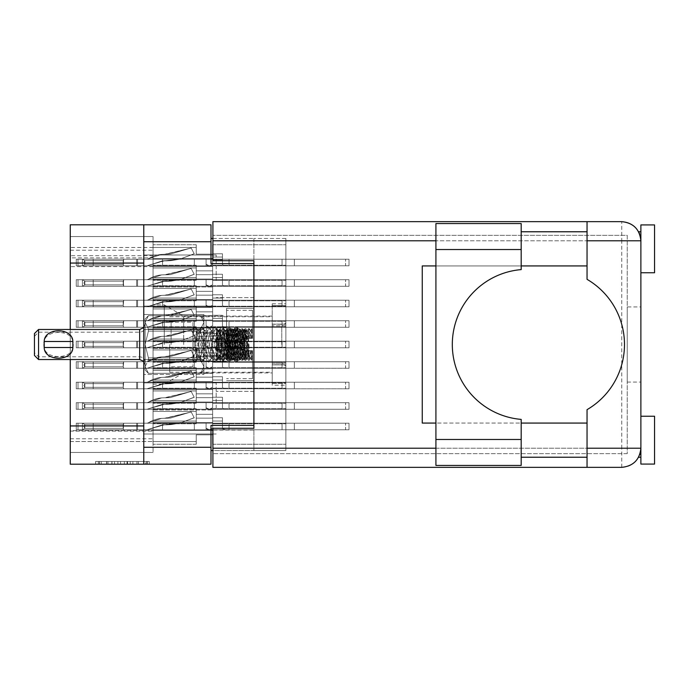 <?xml version="1.0" encoding="UTF-8"?>
<svg xmlns="http://www.w3.org/2000/svg" width="689" height="689" viewBox="0 0 689 689"><rect width="100%" height="100%" fill="white"/><g stroke="black" fill="none" stroke-linecap="round" stroke-linejoin="round"><path stroke-width="0.52" stroke-dasharray="3.44 2.58" d="M253.905 344.5L253.905 308.293L253.905 344.5M226.578 344.5L226.578 308.293L226.578 344.5M164.266 344.5L164.266 304.874L164.266 344.5M183.67 344.5L183.67 316.079L183.67 344.5M153.061 344.5L153.061 304.874L153.061 344.5L153.061 340.538L212.634 340.538L212.634 326.732L212.634 340.538L212.634 326.732L212.634 340.538L212.634 326.732L212.634 340.538L212.634 326.732L212.634 340.538L212.634 336.163L212.634 340.538L212.634 336.163L212.634 340.538L212.634 336.163L212.634 340.538L212.634 336.163L212.634 340.538L153.061 340.538L153.061 344.5L153.061 340.538L212.634 340.538L153.061 340.538L153.061 344.5L153.061 340.538L212.634 340.538L153.061 340.538L153.061 344.5L153.061 340.538L212.634 340.538L153.061 340.538L153.061 384.126L153.061 344.5M216.191 280.552L216.191 254.999L216.191 280.552M253.905 280.552L253.905 263.465L253.905 280.552M216.191 408.448L216.191 382.895L216.191 408.448M253.905 408.448L253.905 425.535L253.905 408.448M203.892 344.5L203.892 327.826L203.892 361.174L203.892 344.5L203.892 361.174L203.892 344.5L203.892 355.429L203.892 344.5L200.611 331.142L148.411 331.142L145.129 344.5L145.129 322.374L148.411 329.049L145.129 322.374L148.411 315.691L145.129 322.374L145.129 318.947L145.129 344.5L148.411 357.858L145.129 344.5L148.411 331.142L148.411 329.049L148.411 331.142L200.611 331.142L200.611 329.049L148.411 329.049L200.611 329.049L200.611 331.142L203.892 344.5L203.892 322.374L200.611 315.691L148.411 315.665L200.611 315.665L203.892 322.374L203.892 318.947L203.892 322.374L200.611 329.049L203.892 322.374L203.892 344.5L200.611 357.858L148.411 357.858L148.411 359.951L145.129 366.626L145.129 344.5L145.129 366.626L148.411 359.951L148.411 357.858L200.611 357.858L200.611 359.951L148.411 359.951L200.611 359.951L200.611 357.858L203.892 344.5L203.892 366.626L200.611 359.951L203.892 366.626L203.892 333.571L203.892 344.5L203.892 333.571L203.892 344.5L200.611 357.858L148.411 357.858L145.129 344.5L145.129 366.626L148.411 373.309L145.129 366.626L145.129 370.053L145.129 366.626L148.411 359.951L145.129 366.626L148.411 373.335L200.611 373.309L148.411 373.309L145.129 366.626L145.129 344.5L148.411 331.142L145.129 344.5L148.411 357.858L148.411 359.951L148.411 357.858L200.611 357.858L200.611 359.951L148.411 359.951L200.611 359.951L200.611 357.858L203.892 344.5L203.892 366.626L200.611 373.335L203.892 366.626L203.892 370.053L203.892 366.626L200.611 373.309L148.411 373.335L200.611 373.335L203.892 366.626L203.892 370.053L203.892 366.626L200.611 359.951L203.892 366.626L203.892 344.5L200.611 331.142L148.411 331.142L148.411 329.049L145.129 322.374L145.129 344.5L145.129 322.374L148.411 329.049L148.411 331.142L200.611 331.142L200.611 329.049L148.411 329.049L200.611 329.049L200.611 331.142L203.892 344.5L203.892 322.374L200.611 329.049L203.892 322.374L203.892 344.5M143.768 408.448L143.768 382.895L143.768 408.448M143.768 280.552L143.768 254.999L143.768 280.552M153.061 279.045L212.634 279.045L212.634 265.248L212.634 279.045L212.634 265.248L212.634 279.045L212.634 265.248L212.634 279.045L212.634 265.248L212.634 279.045L212.634 265.248L212.634 279.045L212.634 265.248L212.634 279.045L212.634 265.248L212.634 279.045L212.634 265.248L212.634 279.045L212.634 274.67L212.634 279.045L212.634 274.67L212.634 279.045L212.634 274.67L212.634 279.045L212.634 274.67L212.634 279.045L212.634 274.67L212.634 279.045L212.634 274.67L212.634 279.045L212.634 274.67L212.634 279.045L212.634 274.67L212.634 279.045L153.061 279.045L153.061 283.007L153.061 279.045L212.634 279.045L153.061 279.045L153.061 283.007L153.061 279.045L212.634 279.045L153.061 279.045L153.061 283.007L153.061 279.045L212.634 279.045L153.061 279.045L153.061 283.007L153.061 279.045L212.634 279.045L153.061 279.045L153.061 283.007L153.061 279.045L212.634 279.045L153.061 279.045L153.061 283.007L153.061 279.045L212.634 279.045L153.061 279.045L153.061 283.007L153.061 279.045L212.634 279.045L153.061 279.045L153.061 283.007L153.061 265.248L153.061 279.045L153.061 265.248L153.061 279.045L153.061 265.248L153.061 279.045L153.061 265.248L153.061 279.045L153.061 265.248L153.061 279.045L153.061 265.248L153.061 279.045L153.061 265.248L153.061 279.045L212.634 279.045L153.061 279.045M285.875 283.007L285.875 300.774L285.875 283.007M153.061 258.547L212.634 258.547L212.634 244.75L212.634 258.547L212.634 244.75L212.634 258.547L212.634 244.75L212.634 258.547L212.634 244.75L212.634 258.547L212.634 244.75L212.634 258.547L212.634 244.75L212.634 258.547L212.634 254.181L212.634 258.547L212.634 254.181L212.634 258.547L212.634 254.181L212.634 258.547L212.634 254.181L212.634 258.547L212.634 254.181L212.634 258.547L212.634 254.181L212.634 258.547L153.061 258.547L153.061 262.509L153.061 258.547L212.634 258.547L153.061 258.547L153.061 262.509L153.061 258.547L212.634 258.547L153.061 258.547L153.061 262.509L153.061 258.547L212.634 258.547L153.061 258.547L153.061 262.509L153.061 258.547L212.634 258.547L153.061 258.547L153.061 262.509L153.061 258.547L212.634 258.547L153.061 258.547L153.061 262.509L153.061 244.75L153.061 258.547L153.061 244.75L153.061 258.547L153.061 244.75L153.061 258.547L153.061 244.75L153.061 258.547L153.061 244.75L153.061 258.547L212.634 258.547L153.061 258.547M285.875 262.509L285.875 280.277L285.875 262.509M153.061 320.041L212.634 320.041L212.634 306.243L212.634 320.041L212.634 306.243L212.634 320.041L212.634 306.243L212.634 320.041L212.634 306.243L212.634 320.041L212.634 306.243L212.634 320.041L212.634 306.243L212.634 320.041L212.634 315.665L212.634 320.041L212.634 315.665L212.634 320.041L212.634 315.665L212.634 320.041L212.634 315.665L212.634 320.041L212.634 315.665L212.634 320.041L212.634 315.665L212.634 320.041L153.061 320.041L153.061 324.002L153.061 320.041L212.634 320.041L153.061 320.041L153.061 324.002L153.061 320.041L212.634 320.041L153.061 320.041L153.061 324.002L153.061 320.041L212.634 320.041L153.061 320.041L153.061 324.002L153.061 320.041L212.634 320.041L153.061 320.041L153.061 324.002L153.061 320.041L212.634 320.041L153.061 320.041L153.061 324.002L153.061 306.243L153.061 320.041L153.061 306.243L153.061 320.041L153.061 306.243L153.061 320.041L153.061 306.243L153.061 320.041L153.061 306.243L153.061 320.041L212.634 320.041L153.061 320.041M285.875 324.002L285.875 341.77L285.875 324.002M153.061 361.036L212.634 361.036L212.634 347.23L212.634 361.036L212.634 347.23L212.634 361.036L212.634 347.23L212.634 361.036L212.634 347.23L212.634 361.036L212.634 347.23L212.634 361.036L212.634 347.23L212.634 361.036L212.634 356.661L212.634 361.036L212.634 356.661L212.634 361.036L212.634 356.661L212.634 361.036L212.634 356.661L212.634 361.036L212.634 356.661L212.634 361.036L212.634 356.661L212.634 361.036L153.061 361.036L153.061 364.998L153.061 361.036L212.634 361.036L153.061 361.036L153.061 364.998L153.061 361.036L212.634 361.036L153.061 361.036L153.061 364.998L153.061 361.036L212.634 361.036L153.061 361.036L153.061 364.998L153.061 361.036L212.634 361.036L153.061 361.036L153.061 364.998L153.061 361.036L212.634 361.036L153.061 361.036L153.061 364.998L153.061 347.23L153.061 361.036L153.061 347.23L153.061 361.036L153.061 347.23L153.061 361.036L153.061 347.23L153.061 361.036L153.061 347.23L153.061 361.036L212.634 361.036L153.061 361.036M285.875 364.998L285.875 347.23L285.875 364.998M153.061 402.031L212.634 402.031L212.634 388.226L212.634 402.031L212.634 388.226L212.634 402.031L212.634 388.226L212.634 402.031L212.634 388.226L212.634 402.031L212.634 388.226L212.634 402.031L212.634 388.226L212.634 402.031L212.634 388.226L212.634 402.031L212.634 388.226L212.634 402.031L212.634 397.656L212.634 402.031L212.634 397.656L212.634 402.031L212.634 397.656L212.634 402.031L212.634 397.656L212.634 402.031L212.634 397.656L212.634 402.031L212.634 397.656L212.634 402.031L212.634 397.656L212.634 402.031L212.634 397.656L212.634 402.031L153.061 402.031L153.061 405.993L153.061 402.031L212.634 402.031L153.061 402.031L153.061 405.993L153.061 402.031L212.634 402.031L153.061 402.031L153.061 405.993L153.061 402.031L212.634 402.031L153.061 402.031L153.061 405.993L153.061 402.031L212.634 402.031L153.061 402.031L153.061 405.993L153.061 402.031L212.634 402.031L153.061 402.031L153.061 405.993L153.061 402.031L212.634 402.031L153.061 402.031L153.061 405.993L153.061 402.031L212.634 402.031L153.061 402.031L153.061 405.993L153.061 388.226L153.061 402.031L153.061 388.226L153.061 402.031L153.061 388.226L153.061 402.031L153.061 388.226L153.061 402.031L153.061 388.226L153.061 402.031L153.061 388.226L153.061 402.031L153.061 388.226L153.061 402.031L212.634 402.031L153.061 402.031M285.875 405.993L285.875 388.226L285.875 405.993M153.061 299.543L212.634 299.543L212.634 285.746L212.634 299.543L212.634 285.746L212.634 299.543L212.634 285.746L212.634 299.543L212.634 285.746L212.634 299.543L212.634 285.746L212.634 299.543L212.634 285.746L212.634 299.543L212.634 295.168L212.634 299.543L212.634 295.168L212.634 299.543L212.634 295.168L212.634 299.543L212.634 295.168L212.634 299.543L212.634 295.168L212.634 299.543L212.634 295.168L212.634 299.543L153.061 299.543L153.061 303.504L153.061 299.543L212.634 299.543L153.061 299.543L153.061 303.504L153.061 299.543L212.634 299.543L153.061 299.543L153.061 303.504L153.061 299.543L212.634 299.543L153.061 299.543L153.061 303.504L153.061 299.543L212.634 299.543L153.061 299.543L153.061 303.504L153.061 299.543L212.634 299.543L153.061 299.543L153.061 303.504L153.061 285.746L153.061 299.543L153.061 285.746L153.061 299.543L153.061 285.746L153.061 299.543L153.061 285.746L153.061 299.543L153.061 285.746L153.061 299.543L212.634 299.543L153.061 299.543M285.875 303.504L285.875 321.272L285.875 303.504M285.875 344.5L285.875 322.633L285.875 344.5M153.061 381.534L212.634 381.534L212.634 367.728L212.634 381.534L212.634 367.728L212.634 381.534L212.634 367.728L212.634 381.534L212.634 367.728L212.634 381.534L212.634 367.728L212.634 381.534L212.634 367.728L212.634 381.534L212.634 377.159L212.634 381.534L212.634 377.159L212.634 381.534L212.634 377.159L212.634 381.534L212.634 377.159L212.634 381.534L212.634 377.159L212.634 381.534L212.634 377.159L212.634 381.534L153.061 381.534L153.061 385.495L153.061 381.534L212.634 381.534L153.061 381.534L153.061 385.495L153.061 381.534L212.634 381.534L153.061 381.534L153.061 385.495L153.061 381.534L212.634 381.534L153.061 381.534L153.061 385.495L153.061 381.534L212.634 381.534L153.061 381.534L153.061 385.495L153.061 381.534L212.634 381.534L153.061 381.534L153.061 385.495L153.061 367.728L153.061 381.534L153.061 367.728L153.061 381.534L153.061 367.728L153.061 381.534L153.061 367.728L153.061 381.534L153.061 367.728L153.061 381.534L212.634 381.534L153.061 381.534M285.875 385.495L285.875 367.728L285.875 385.495M153.061 422.521L212.634 422.521L212.634 408.723L212.634 422.521L212.634 408.723L212.634 422.521L212.634 408.723L212.634 422.521L212.634 408.723L212.634 422.521L212.634 408.723L212.634 422.521L212.634 408.723L212.634 422.521L212.634 418.154L212.634 422.521L212.634 418.154L212.634 422.521L212.634 418.154L212.634 422.521L212.634 418.154L212.634 422.521L212.634 418.154L212.634 422.521L212.634 418.154L212.634 422.521L153.061 422.521L153.061 426.491L153.061 422.521L212.634 422.521L153.061 422.521L153.061 426.491L153.061 422.521L212.634 422.521L153.061 422.521L153.061 426.491L153.061 422.521L212.634 422.521L153.061 422.521L153.061 426.491L153.061 422.521L212.634 422.521L153.061 422.521L153.061 426.491L153.061 422.521L212.634 422.521L153.061 422.521L153.061 426.491L153.061 408.723L153.061 422.521L153.061 408.723L153.061 422.521L153.061 408.723L153.061 422.521L153.061 408.723L153.061 422.521L153.061 408.723L153.061 422.521L212.634 422.521L153.061 422.521M285.875 426.491L285.875 408.723L285.875 426.491M145.517 461.466L99.38 461.466L99.38 464.205L99.38 461.466L99.38 464.205L99.38 461.466L107.966 461.466L95.625 461.466L149.272 461.466L136.939 461.466L145.517 461.466L138.343 461.466L145.517 461.466L145.517 464.205L99.517 464.205L149.272 464.205L95.625 464.205L149.272 464.205L146.593 464.205L149.272 464.205L149.272 461.466L147.394 461.466L149.272 461.466L149.272 464.205L95.625 464.205L146.593 464.205L95.625 464.205L145.517 464.205L145.517 461.466L145.517 464.205M272.215 344.5L272.215 316.079L272.215 344.5M153.061 247.48L70.252 247.48L70.252 236.551L153.061 236.551L153.061 250.21L153.061 236.551L153.061 250.21L153.061 236.551L153.061 250.21L153.061 236.551L153.061 250.21L153.061 236.551L70.252 236.551L70.252 257.867L153.061 257.867L153.061 452.449L153.061 430.591L70.252 430.591L70.252 452.449L153.061 452.449L70.252 452.449L153.061 452.449L70.252 452.449L153.061 452.449L70.252 452.449L153.061 452.449L70.252 452.449L153.061 452.449L70.252 452.449L153.061 452.449L70.252 452.449L70.252 431.133L153.061 431.133M153.061 257.867L153.061 430.591M153.061 286.968L153.061 300.774L153.061 283.007L153.061 300.774L153.061 283.007L153.061 300.774L153.061 283.007L153.061 300.774L153.061 283.007L153.061 300.774L153.061 283.007L153.061 300.774L153.061 283.007L153.061 300.774L153.061 286.968L212.634 286.968L212.634 300.774L212.634 286.968L212.634 300.774L212.634 286.968L212.634 300.774L212.634 286.968L212.634 300.774L212.634 286.968L212.634 300.774L212.634 286.968L212.634 300.774L212.634 286.968L212.634 300.774L212.634 286.968L212.634 300.774L212.634 286.968L212.634 291.344L212.634 286.968L153.061 286.968M153.061 266.479L153.061 280.277L153.061 262.509L153.061 280.277L153.061 262.509L153.061 280.277L153.061 262.509L153.061 280.277L153.061 262.509L153.061 280.277L153.061 266.479L212.634 266.479L212.634 280.277L212.634 266.479L212.634 280.277L212.634 266.479L212.634 280.277L212.634 266.479L212.634 280.277L212.634 266.479L212.634 280.277L212.634 266.479L212.634 280.277L212.634 266.479L212.634 270.846L212.634 266.479L153.061 266.479M153.061 430.453L153.061 444.25L153.061 426.491L153.061 444.25L153.061 426.491L153.061 444.25L153.061 426.491L153.061 444.25L153.061 426.491L153.061 444.25L153.061 430.453L212.634 430.453L212.634 444.25L212.634 430.453L212.634 444.25L212.634 430.453L212.634 444.25L212.634 430.453L212.634 444.25L212.634 430.453L212.634 444.25L212.634 430.453L212.634 444.25L212.634 430.453L212.634 434.819L212.634 430.453L153.061 430.453M153.061 327.964L153.061 341.77L153.061 324.002L153.061 341.77L153.061 324.002L153.061 341.77L153.061 324.002L153.061 341.77L153.061 324.002L153.061 341.77L153.061 327.964L212.634 327.964L212.634 341.77L212.634 327.964L212.634 341.77L212.634 327.964L212.634 341.77L212.634 327.964L212.634 341.77L212.634 327.964L212.634 341.77L212.634 327.964L212.634 341.77L212.634 327.964L212.634 332.339L212.634 327.964L153.061 327.964M153.061 368.959L153.061 382.757L153.061 364.998L153.061 382.757L153.061 364.998L153.061 382.757L153.061 364.998L153.061 382.757L153.061 364.998L153.061 382.757L153.061 368.959L212.634 368.959L212.634 382.757L212.634 368.959L212.634 382.757L212.634 368.959L212.634 382.757L212.634 368.959L212.634 382.757L212.634 368.959L212.634 382.757L212.634 368.959L212.634 382.757L212.634 368.959L212.634 373.335L212.634 368.959L153.061 368.959M153.061 409.955L153.061 423.752L153.061 405.993L153.061 423.752L153.061 405.993L153.061 423.752L153.061 405.993L153.061 423.752L153.061 405.993L153.061 423.752L153.061 405.993L153.061 423.752L153.061 405.993L153.061 423.752L153.061 409.955L212.634 409.955L212.634 423.752L212.634 409.955L212.634 423.752L212.634 409.955L212.634 423.752L212.634 409.955L212.634 423.752L212.634 409.955L212.634 423.752L212.634 409.955L212.634 423.752L212.634 409.955L212.634 423.752L212.634 409.955L212.634 423.752L212.634 409.955L212.634 414.33L212.634 409.955L153.061 409.955M153.061 307.466L153.061 321.272L153.061 303.504L153.061 321.272L153.061 303.504L153.061 321.272L153.061 303.504L153.061 321.272L153.061 303.504L153.061 321.272L153.061 307.466L212.634 307.466L212.634 321.272L212.634 307.466L212.634 321.272L212.634 307.466L212.634 321.272L212.634 307.466L212.634 321.272L212.634 307.466L212.634 321.272L212.634 307.466L212.634 321.272L212.634 307.466L212.634 311.841L212.634 307.466L153.061 307.466M153.061 329.445L153.061 340.538L153.061 326.732L153.061 340.538L153.061 326.732L153.061 340.538L153.061 326.732L153.061 340.538L153.061 326.732L153.061 329.445L196.236 329.445L196.236 336.163L212.634 336.163L196.236 336.163L212.634 336.163L196.236 336.163L212.634 336.163L196.236 336.163L212.634 336.163L196.236 336.163L196.236 329.445L153.061 329.445L196.236 329.445L196.236 336.163L196.236 329.445L153.061 329.445L196.236 329.445L196.236 336.163L196.236 329.445L153.061 329.445L196.236 329.445L196.236 336.163L196.236 329.445L153.061 329.445M153.061 389.457L153.061 403.254L153.061 385.495L153.061 403.254L153.061 385.495L153.061 403.254L153.061 385.495L153.061 403.254L153.061 385.495L153.061 403.254L153.061 389.457L212.634 389.457L212.634 403.254L212.634 389.457L212.634 403.254L212.634 389.457L212.634 403.254L212.634 389.457L212.634 403.254L212.634 389.457L212.634 403.254L212.634 389.457L212.634 403.254L212.634 389.457L212.634 393.832L212.634 389.457L153.061 389.457M153.061 411.436L153.061 408.723L153.061 411.436L196.236 411.436L196.236 418.154L212.634 418.154L196.236 418.154L212.634 418.154L196.236 418.154L212.634 418.154L196.236 418.154L212.634 418.154L196.236 418.154L212.634 418.154L196.236 418.154L212.634 418.154L196.236 418.154L196.236 411.436L153.061 411.436L196.236 411.436L196.236 418.154L196.236 411.436L153.061 411.436L196.236 411.436L196.236 418.154L196.236 411.436L153.061 411.436L196.236 411.436L196.236 418.154L196.236 411.436L153.061 411.436L196.236 411.436L196.236 418.154L196.236 411.436L153.061 411.436L196.236 411.436L196.236 418.154L196.236 411.436L153.061 411.436M153.061 441.546L153.061 444.25L153.061 441.546L196.236 441.546L196.236 434.819L212.634 434.819L196.236 434.819L212.634 434.819L196.236 434.819L212.634 434.819L196.236 434.819L212.634 434.819L196.236 434.819L212.634 434.819L196.236 434.819L212.634 434.819L196.236 434.819L196.236 441.546L153.061 441.546L196.236 441.546L196.236 434.819L196.236 441.546L153.061 441.546L196.236 441.546L196.236 434.819L196.236 441.546L153.061 441.546L196.236 441.546L196.236 434.819L196.236 441.546L153.061 441.546L196.236 441.546L196.236 434.819L196.236 441.546L153.061 441.546L196.236 441.546L196.236 434.819L196.236 441.546L153.061 441.546M153.061 370.441L153.061 367.728L153.061 370.441L196.236 370.441L196.236 377.159L212.634 377.159L196.236 377.159L212.634 377.159L196.236 377.159L212.634 377.159L196.236 377.159L212.634 377.159L196.236 377.159L212.634 377.159L196.236 377.159L212.634 377.159L196.236 377.159L196.236 370.441L153.061 370.441L196.236 370.441L196.236 377.159L196.236 370.441L153.061 370.441L196.236 370.441L196.236 377.159L196.236 370.441L153.061 370.441L196.236 370.441L196.236 377.159L196.236 370.441L153.061 370.441L196.236 370.441L196.236 377.159L196.236 370.441L153.061 370.441L196.236 370.441L196.236 377.159L196.236 370.441L153.061 370.441M153.061 400.55L153.061 403.254L153.061 400.55L196.236 400.55L196.236 393.832L212.634 393.832L196.236 393.832L212.634 393.832L196.236 393.832L212.634 393.832L196.236 393.832L212.634 393.832L196.236 393.832L212.634 393.832L196.236 393.832L212.634 393.832L196.236 393.832L196.236 400.55L153.061 400.55L196.236 400.55L196.236 393.832L196.236 400.55L153.061 400.55L196.236 400.55L196.236 393.832L196.236 400.55L153.061 400.55L196.236 400.55L196.236 393.832L196.236 400.55L153.061 400.55L196.236 400.55L196.236 393.832L196.236 400.55L153.061 400.55L196.236 400.55L196.236 393.832L196.236 400.55L153.061 400.55M153.061 359.555L153.061 348.462L153.061 362.268L153.061 359.555L196.236 359.555L196.236 352.837L212.634 352.837L212.634 348.462L212.634 362.268L212.634 348.462L212.634 362.268L212.634 348.462L212.634 362.268L212.634 348.462L212.634 362.268L212.634 348.462L212.634 352.837L196.236 352.837L212.634 352.837L196.236 352.837L212.634 352.837L196.236 352.837L212.634 352.837L196.236 352.837L196.236 359.555L153.061 359.555L196.236 359.555L196.236 352.837L196.236 359.555L153.061 359.555L196.236 359.555L196.236 352.837L196.236 359.555L153.061 359.555L196.236 359.555L196.236 352.837L196.236 359.555L153.061 359.555M153.061 288.45L153.061 285.746L153.061 288.45L196.236 288.45L196.236 295.168L212.634 295.168L196.236 295.168L212.634 295.168L196.236 295.168L212.634 295.168L196.236 295.168L212.634 295.168L196.236 295.168L212.634 295.168L196.236 295.168L212.634 295.168L196.236 295.168L196.236 288.45L153.061 288.45L196.236 288.45L196.236 295.168L196.236 288.45L153.061 288.45L196.236 288.45L196.236 295.168L196.236 288.45L153.061 288.45L196.236 288.45L196.236 295.168L196.236 288.45L153.061 288.45L196.236 288.45L196.236 295.168L196.236 288.45L153.061 288.45L196.236 288.45L196.236 295.168L196.236 288.45L153.061 288.45M153.061 318.559L153.061 321.272L153.061 318.559L196.236 318.559L196.236 311.841L212.634 311.841L196.236 311.841L212.634 311.841L196.236 311.841L212.634 311.841L196.236 311.841L212.634 311.841L196.236 311.841L212.634 311.841L196.236 311.841L212.634 311.841L196.236 311.841L196.236 318.559L153.061 318.559L196.236 318.559L196.236 311.841L196.236 318.559L153.061 318.559L196.236 318.559L196.236 311.841L196.236 318.559L153.061 318.559L196.236 318.559L196.236 311.841L196.236 318.559L153.061 318.559L196.236 318.559L196.236 311.841L196.236 318.559L153.061 318.559L196.236 318.559L196.236 311.841L196.236 318.559L153.061 318.559M153.061 390.939L153.061 388.226L153.061 390.939L196.236 390.939L196.236 397.656L212.634 397.656L196.236 397.656L212.634 397.656L196.236 397.656L212.634 397.656L196.236 397.656L212.634 397.656L196.236 397.656L212.634 397.656L196.236 397.656L212.634 397.656L196.236 397.656L212.634 397.656L196.236 397.656L212.634 397.656L196.236 397.656L196.236 390.939L153.061 390.939L196.236 390.939L196.236 397.656L196.236 390.939L153.061 390.939L196.236 390.939L196.236 397.656L196.236 390.939L153.061 390.939L196.236 390.939L196.236 397.656L196.236 390.939L153.061 390.939L196.236 390.939L196.236 397.656L196.236 390.939L153.061 390.939L196.236 390.939L196.236 397.656L196.236 390.939L153.061 390.939L196.236 390.939L196.236 397.656L196.236 390.939L153.061 390.939L196.236 390.939L196.236 397.656L196.236 390.939L153.061 390.939M153.061 421.048L153.061 423.752L153.061 421.048L196.236 421.048L196.236 414.33L212.634 414.33L196.236 414.33L212.634 414.33L196.236 414.33L212.634 414.33L196.236 414.33L212.634 414.33L196.236 414.33L212.634 414.33L196.236 414.33L212.634 414.33L196.236 414.33L212.634 414.33L196.236 414.33L212.634 414.33L196.236 414.33L196.236 421.048L153.061 421.048L196.236 421.048L196.236 414.33L196.236 421.048L153.061 421.048L196.236 421.048L196.236 414.33L196.236 421.048L153.061 421.048L196.236 421.048L196.236 414.33L196.236 421.048L153.061 421.048L196.236 421.048L196.236 414.33L196.236 421.048L153.061 421.048L196.236 421.048L196.236 414.33L196.236 421.048L153.061 421.048L196.236 421.048L196.236 414.33L196.236 421.048L153.061 421.048L196.236 421.048L196.236 414.33L196.236 421.048L153.061 421.048M153.061 349.943L153.061 347.23L153.061 349.943L196.236 349.943L196.236 356.661L212.634 356.661L196.236 356.661L212.634 356.661L196.236 356.661L212.634 356.661L196.236 356.661L212.634 356.661L196.236 356.661L212.634 356.661L196.236 356.661L212.634 356.661L196.236 356.661L196.236 349.943L153.061 349.943L196.236 349.943L196.236 356.661L196.236 349.943L153.061 349.943L196.236 349.943L196.236 356.661L196.236 349.943L153.061 349.943L196.236 349.943L196.236 356.661L196.236 349.943L153.061 349.943L196.236 349.943L196.236 356.661L196.236 349.943L153.061 349.943L196.236 349.943L196.236 356.661L196.236 349.943L153.061 349.943M153.061 380.052L153.061 382.757L153.061 380.052L196.236 380.052L196.236 373.335L212.634 373.335L196.236 373.335L212.634 373.335L196.236 373.335L212.634 373.335L196.236 373.335L212.634 373.335L196.236 373.335L212.634 373.335L196.236 373.335L212.634 373.335L196.236 373.335L196.236 380.052L153.061 380.052L196.236 380.052L196.236 373.335L196.236 380.052L153.061 380.052L196.236 380.052L196.236 373.335L196.236 380.052L153.061 380.052L196.236 380.052L196.236 373.335L196.236 380.052L153.061 380.052L196.236 380.052L196.236 373.335L196.236 380.052L153.061 380.052L196.236 380.052L196.236 373.335L196.236 380.052L153.061 380.052M153.061 308.948L153.061 306.243L153.061 308.948L196.236 308.948L196.236 315.665L212.634 315.665L196.236 315.665L212.634 315.665L196.236 315.665L212.634 315.665L196.236 315.665L212.634 315.665L196.236 315.665L212.634 315.665L196.236 315.665L212.634 315.665L196.236 315.665L196.236 308.948L153.061 308.948L196.236 308.948L196.236 315.665L196.236 308.948L153.061 308.948L196.236 308.948L196.236 315.665L196.236 308.948L153.061 308.948L196.236 308.948L196.236 315.665L196.236 308.948L153.061 308.948L196.236 308.948L196.236 315.665L196.236 308.948L153.061 308.948L196.236 308.948L196.236 315.665L196.236 308.948L153.061 308.948M153.061 339.057L153.061 341.77L153.061 339.057L196.236 339.057L196.236 332.339L212.634 332.339L196.236 332.339L212.634 332.339L196.236 332.339L212.634 332.339L196.236 332.339L212.634 332.339L196.236 332.339L212.634 332.339L196.236 332.339L212.634 332.339L196.236 332.339L196.236 339.057L153.061 339.057L196.236 339.057L196.236 332.339L196.236 339.057L153.061 339.057L196.236 339.057L196.236 332.339L196.236 339.057L153.061 339.057L196.236 339.057L196.236 332.339L196.236 339.057L153.061 339.057L196.236 339.057L196.236 332.339L196.236 339.057L153.061 339.057L196.236 339.057L196.236 332.339L196.236 339.057L153.061 339.057M153.061 247.454L153.061 244.75L153.061 247.454L196.236 247.454L196.236 254.181L212.634 254.181L196.236 254.181L212.634 254.181L196.236 254.181L212.634 254.181L196.236 254.181L212.634 254.181L196.236 254.181L212.634 254.181L196.236 254.181L212.634 254.181L196.236 254.181L196.236 247.454L153.061 247.454L196.236 247.454L196.236 254.181L196.236 247.454L153.061 247.454L196.236 247.454L196.236 254.181L196.236 247.454L153.061 247.454L196.236 247.454L196.236 254.181L196.236 247.454L153.061 247.454L196.236 247.454L196.236 254.181L196.236 247.454L153.061 247.454L196.236 247.454L196.236 254.181L196.236 247.454L153.061 247.454M153.061 277.564L153.061 280.277L153.061 277.564L196.236 277.564L196.236 270.846L212.634 270.846L196.236 270.846L212.634 270.846L196.236 270.846L212.634 270.846L196.236 270.846L212.634 270.846L196.236 270.846L212.634 270.846L196.236 270.846L212.634 270.846L196.236 270.846L196.236 277.564L153.061 277.564L196.236 277.564L196.236 270.846L196.236 277.564L153.061 277.564L196.236 277.564L196.236 270.846L196.236 277.564L153.061 277.564L196.236 277.564L196.236 270.846L196.236 277.564L153.061 277.564L196.236 277.564L196.236 270.846L196.236 277.564L153.061 277.564L196.236 277.564L196.236 270.846L196.236 277.564L153.061 277.564M153.061 267.952L153.061 265.248L153.061 267.952L196.236 267.952L196.236 274.67L212.634 274.67L196.236 274.67L212.634 274.67L196.236 274.67L212.634 274.67L196.236 274.67L212.634 274.67L196.236 274.67L212.634 274.67L196.236 274.67L212.634 274.67L196.236 274.67L212.634 274.67L196.236 274.67L212.634 274.67L196.236 274.67L196.236 267.952L153.061 267.952L196.236 267.952L196.236 265.248L196.236 274.67L196.236 267.952L153.061 267.952L196.236 267.952L196.236 274.67L196.236 267.952L153.061 267.952L196.236 267.952L196.236 274.67L196.236 267.952L153.061 267.952L196.236 267.952L196.236 274.67L196.236 267.952L153.061 267.952L196.236 267.952L196.236 274.67L196.236 267.952L153.061 267.952L196.236 267.952L196.236 274.67L196.236 267.952L153.061 267.952L196.236 267.952L196.236 274.67L196.236 267.952L153.061 267.952M153.061 298.061L153.061 300.774L153.061 298.061L196.236 298.061L196.236 291.344L212.634 291.344L196.236 291.344L212.634 291.344L196.236 291.344L212.634 291.344L196.236 291.344L212.634 291.344L196.236 291.344L212.634 291.344L196.236 291.344L212.634 291.344L196.236 291.344L212.634 291.344L196.236 291.344L212.634 291.344L196.236 291.344L196.236 298.061L153.061 298.061L196.236 298.061L196.236 300.774L196.236 291.344L196.236 298.061L153.061 298.061L196.236 298.061L196.236 291.344L196.236 298.061L153.061 298.061L196.236 298.061L196.236 291.344L196.236 298.061L153.061 298.061L196.236 298.061L196.236 291.344L196.236 298.061L153.061 298.061L196.236 298.061L196.236 291.344L196.236 298.061L153.061 298.061L196.236 298.061L196.236 291.344L196.236 298.061L153.061 298.061L196.236 298.061L196.236 291.344L196.236 298.061L153.061 298.061M70.252 236.551L153.061 236.551L70.252 236.551L153.061 236.551L70.252 236.551L153.061 236.551L70.252 236.551L153.061 236.551L70.252 236.551L153.061 236.551L70.252 236.551L70.252 250.21L70.252 236.551M212.91 238.463L253.905 238.463L210.998 238.463L210.998 263.603L210.998 224.795L70.252 224.795L70.252 464.205L210.998 464.205L210.998 425.397L253.905 425.397L253.905 263.603L253.905 450.537L212.91 450.537M143.768 224.795L143.768 464.205M210.998 238.463L210.998 263.603L253.905 263.603L253.905 430.039L210.998 430.039L210.998 450.537L285.875 450.537L285.875 238.463L285.875 450.537L253.905 450.537L253.905 430.039L212.91 430.039M132.908 461.466L98.303 461.466L149.272 461.466L127.551 461.466L127.551 464.205L130.23 464.205L127.551 464.205L127.551 461.466L138.343 461.466L106.554 461.466L114.538 461.466L114.538 464.205L114.538 461.466L98.303 461.466L146.593 461.466L95.625 461.466L95.625 464.205L95.625 461.466L95.625 464.205L95.625 461.466L98.303 461.466L95.625 461.466L95.625 464.205L95.625 461.466L149.272 461.466L149.272 464.205L149.272 461.466L146.593 461.466L149.272 461.466L149.272 464.205L149.272 461.466L124.33 461.466L124.33 464.205L124.33 461.466L120.575 461.466L120.575 464.205L120.575 461.466L120.575 464.205L120.575 461.466L99.517 461.466L136.939 461.466L132.908 461.466L132.908 464.205M153.061 266.609L70.252 266.609L70.252 431.133M70.252 266.609L70.252 255.679L153.061 255.679M70.252 247.48L70.252 255.679M70.252 257.867L70.252 430.591M70.252 329.471L70.252 359.529M210.998 425.397L210.998 430.039L210.998 425.397L253.905 425.397L210.998 425.397M210.998 263.603L253.905 263.603L210.998 263.603M285.875 385.211L285.875 364.851L285.875 385.211L272.215 385.211L272.215 364.851L272.215 385.211M285.875 324.149L285.875 364.851L285.875 303.789L285.875 324.149L272.215 324.149L272.215 364.851L285.875 364.851L272.215 364.851L272.215 303.789L272.215 324.149L285.875 324.149M149.272 461.466L149.272 464.205M124.33 461.466L124.33 464.205L124.33 461.466M95.625 461.466L95.625 464.205L95.625 461.466L98.303 461.466L95.625 461.466M210.998 450.537L210.998 430.039M285.875 238.463L253.905 238.463L285.875 238.463M253.905 238.463L253.905 450.537L253.905 238.463M153.061 348.462L212.634 348.462L153.061 348.462M70.252 441.52L153.061 441.52L70.252 441.52M70.252 263.06L143.768 263.06L143.768 425.94L70.252 425.94M143.768 359.486L143.768 314.52L143.768 374.48L143.768 359.486L203.892 359.486L203.892 374.48L143.768 374.48L203.892 374.48L203.892 329.514L203.892 359.486L143.768 359.486L203.892 359.486L203.892 329.514L143.768 329.514L143.768 314.52L143.768 329.514L203.892 329.514L203.892 314.52L203.892 329.514L143.768 329.514L203.892 329.514L203.892 374.48L203.892 359.486L143.768 359.486M143.768 263.06L143.768 425.94M203.892 314.52L143.768 314.52L203.892 314.52L203.892 329.514L203.892 314.52M272.215 303.789L285.875 303.789M153.061 340.538L212.634 340.538L153.061 340.538M196.236 277.564L196.236 280.277L196.236 277.564M196.236 247.454L196.236 244.75L196.236 247.454M196.236 441.546L196.236 444.25L196.236 441.546M196.236 411.436L196.236 408.723L196.236 411.436M196.236 298.061L196.236 300.774L196.236 298.061M196.236 267.952L196.236 265.248L196.236 267.952M196.236 339.057L196.236 341.77L196.236 339.057M196.236 308.948L196.236 306.243L196.236 308.948M196.236 380.052L196.236 382.757L196.236 380.052M196.236 349.943L196.236 347.23L196.236 349.943M196.236 421.048L196.236 423.752L196.236 421.048M196.236 390.939L196.236 388.226L196.236 390.939M196.236 318.559L196.236 321.272L196.236 318.559M196.236 288.45L196.236 285.746L196.236 288.45M196.236 359.555L196.236 362.268L196.236 359.555M196.236 329.445L196.236 326.732L196.236 329.445M196.236 400.55L196.236 403.254L196.236 400.55M196.236 370.441L196.236 367.728L196.236 370.441M123.193 404.142L84.859 404.142L84.859 407.836L82.396 409.266L84.859 407.836L83.869 405.993L84.859 404.142L82.456 402.712L137.576 402.712L137.576 409.266L162.526 409.266L76.264 409.266L282.051 409.266L206.08 409.266L206.08 407.776C208.259 409.852 210.446 409.852 212.634 407.776L212.634 397.243L222.478 397.243L212.634 397.243L222.478 397.243L212.634 397.243L222.478 397.243L212.634 397.243L222.478 397.243L212.634 397.243L222.478 397.243L212.634 397.243L222.478 397.243L212.634 397.243L222.478 397.243L212.634 397.243L222.478 397.243L212.634 397.243L222.478 397.243L212.634 397.243L222.478 397.243L212.634 397.243L222.478 397.243L212.634 397.243L222.478 397.243L212.634 397.243L222.478 397.243L212.634 397.243L222.478 397.243L212.634 397.243L222.478 397.243L212.634 397.243L222.478 397.243L212.634 397.243L212.634 407.776L209.361 409.232L206.08 407.776L206.08 409.266L76.264 409.266L82.456 409.266L84.859 407.836L82.456 409.266L76.264 409.266L225.751 409.266L222.478 408.293L222.478 402.712L229.032 402.712L206.08 402.712L206.08 407.776C208.259 409.852 210.446 409.852 212.634 407.776L212.634 397.243L212.634 407.776L209.361 409.232L206.08 407.776L206.08 409.266L206.08 407.776C208.259 409.852 210.446 409.852 212.634 407.776L212.634 397.243L212.634 402.712L222.478 402.712L222.478 397.243L222.478 408.293L225.751 409.266L229.032 409.266L229.032 402.712L349.013 402.712L229.032 402.712L229.032 409.266L229.032 402.712L229.032 409.266L294.349 409.266L76.264 409.266L82.456 409.266L84.859 407.836L83.869 405.993L84.859 404.142L84.859 407.836L82.456 409.266L76.264 409.266L225.751 409.266L222.478 408.293L222.478 402.712L229.032 402.712L212.634 402.712L212.634 407.776L209.361 409.232L206.08 407.776L206.08 409.266L206.08 407.776C208.259 409.852 210.446 409.852 212.634 407.776L212.634 403.254L212.634 407.776L209.361 409.232L206.08 407.776L206.08 409.266L76.264 409.266L82.456 409.266L84.859 407.836L83.869 405.993L84.859 404.142L82.456 402.712L84.859 404.142L84.859 407.836L82.456 409.266L229.032 409.266L229.032 402.712L282.051 402.712L282.051 409.266L345.594 409.266L229.032 409.266L229.032 402.712L229.032 409.266L349.013 409.266L206.08 409.266L206.08 407.776C208.259 409.852 210.446 409.852 212.634 407.776L212.634 397.243L212.634 407.776L209.361 409.232L206.08 407.776L206.08 409.266L76.264 409.266L82.456 409.266L84.859 407.836L83.869 405.993L84.859 404.142L82.456 402.712L84.859 404.142L84.859 407.836L82.456 409.266L76.264 409.266L225.751 409.266L222.478 408.293L222.478 397.243L222.478 408.293L222.478 402.712L229.032 402.712L229.032 409.266L229.032 402.712L212.634 402.712L212.634 407.776L212.634 397.243L212.634 402.712L206.08 402.712L222.478 402.712L222.478 397.243L222.478 403.254L222.478 397.243L222.478 402.712L282.051 402.712L282.051 409.266L349.013 409.266L229.032 409.266L229.032 402.712L229.032 409.266L349.013 409.266L225.751 409.266L229.032 409.266L229.032 402.712L229.032 409.266L229.032 402.712L212.634 402.712L212.634 407.776L209.361 409.232L206.08 407.776C208.259 409.852 210.446 409.852 212.634 407.776L212.634 397.243L212.634 407.776L209.361 409.232L206.08 407.776L206.08 409.266L206.08 407.776C208.259 409.852 210.446 409.852 212.634 407.776L212.634 397.243L212.634 407.776L209.361 409.232L206.08 407.776L206.08 409.266L76.264 409.266L82.456 409.266L84.859 407.836L83.869 405.993L84.859 404.142L82.456 402.712L76.264 402.712L82.456 402.712L84.859 404.142L84.859 407.836L82.456 409.266L76.264 409.266L225.751 409.266L206.08 409.266L206.08 407.776C208.259 409.852 210.446 409.852 212.634 407.776L212.634 402.712L162.526 402.712L206.08 402.712L206.08 409.266L76.264 409.266L82.456 409.266L84.859 407.836L83.869 405.993L84.859 404.142L82.456 402.712L76.264 402.712L76.264 409.266L137.576 409.266L137.576 402.712L76.264 402.712L76.264 409.266L76.264 402.712L76.264 409.266L76.264 402.712L93.204 402.712L93.204 409.266L93.204 402.712L137.576 402.712L137.576 409.266L137.576 402.712L162.526 402.712L162.526 409.266L225.751 409.266L222.478 408.293L225.751 409.266L349.013 409.266L206.08 409.266L206.08 407.776L206.08 409.266L162.526 409.266L162.526 402.712L206.08 402.712L206.08 409.266L225.751 409.266L222.478 408.293L222.478 397.243L222.478 408.293L222.478 397.243L222.478 402.712L294.349 402.712L294.349 409.266L349.013 409.266L229.032 409.266L229.032 402.712L229.032 409.266L229.032 402.712L229.032 409.266L349.013 409.266L294.349 409.266L294.349 402.712L349.013 402.712L212.634 402.712L222.478 402.712L222.478 397.243L222.478 408.293L222.478 402.712L282.051 402.712L282.051 409.266L282.051 402.712L294.349 402.712L294.349 409.266L294.349 402.712L349.013 402.712L229.032 402.712L229.032 409.266L225.751 409.266L229.032 409.266L229.032 402.712L229.032 409.266L229.032 402.712L212.634 402.712L212.634 407.776L212.634 400.524L212.634 402.712L206.08 402.712L222.478 402.712L222.478 400.524L222.478 402.712L282.051 402.712L282.051 409.266L282.051 402.712L294.349 402.712L294.349 409.266L294.349 402.712L229.032 402.712L229.032 409.266L282.051 409.266L282.051 402.712L282.051 409.266L282.051 402.712L294.349 402.712L294.349 409.266L294.349 402.712L229.032 402.712L229.032 409.266L206.08 409.266L206.08 402.712L76.264 402.712L82.456 402.712L84.859 404.142L84.859 407.836L82.456 409.266L76.264 409.266L76.264 402.712L76.264 409.266L76.264 402.712L93.204 402.712L93.204 409.266L93.204 402.712L137.576 402.712L137.576 409.266L137.576 402.712L162.526 402.712L162.526 409.266L162.526 402.712L206.08 402.712L206.08 409.266L206.08 402.712L206.08 407.776L206.08 402.712L212.634 402.712L212.634 407.776L212.634 397.243L212.634 407.776L212.634 402.712L76.264 402.712L82.396 402.712L76.264 402.712L76.264 409.266L76.264 402.712L76.264 409.266L76.264 402.712L93.204 402.712L93.204 409.266L93.204 402.712L137.576 402.712L137.576 409.266L137.576 402.712L162.526 402.712L162.526 409.266L162.526 402.712L206.08 402.712L206.08 409.266L206.08 402.712L206.08 407.776L206.08 402.712L222.478 402.712L212.634 402.712L212.634 397.243L212.634 407.776L212.634 402.712L76.264 402.712L82.456 402.712L76.264 402.712L76.264 409.266L76.264 402.712L76.264 409.266L76.264 402.712L93.204 402.712L93.204 409.266L93.204 402.712L137.576 402.712L137.576 409.266L137.576 402.712L162.526 402.712L162.526 409.266L162.526 402.712L206.08 402.712L206.08 409.266L206.08 402.712L206.08 407.776L206.08 402.712L222.478 402.712L222.478 397.243L222.478 408.293L225.751 409.266L222.478 408.293L222.478 402.712L229.032 402.712L212.634 402.712L212.634 397.243L212.634 407.776L212.634 402.712L76.264 402.712L82.456 402.712L84.859 404.142L82.456 402.712L76.264 402.712L76.264 409.266L76.264 402.712L76.264 409.266L76.264 402.712L93.204 402.712L93.204 409.266L93.204 402.712L137.576 402.712L137.576 409.266L137.576 402.712L162.526 402.712L162.526 409.266L162.526 402.712L206.08 402.712L206.08 409.266L206.08 402.712L206.08 407.776L206.08 402.712L222.478 402.712L222.478 397.243L222.478 408.293L222.478 403.254L222.478 408.293L225.751 409.266L229.032 409.266L229.032 402.712L282.051 402.712L282.051 409.266L282.051 402.712L294.349 402.712L294.349 409.266L294.349 402.712L349.013 402.712L229.032 402.712L229.032 409.266L229.032 402.712L229.032 409.266L282.051 409.266L282.051 402.712L294.349 402.712L294.349 409.266L294.349 402.712L349.013 402.712L222.478 402.712L222.478 408.293L222.478 397.243L222.478 408.293L225.751 409.266L206.08 409.266L206.08 402.712L76.264 402.712L82.456 402.712L84.859 404.142L84.859 407.836L83.869 405.993L84.859 404.142L82.456 402.712L76.264 402.712L76.264 409.266L76.264 402.712L76.264 409.266L76.264 402.712L93.204 402.712L93.204 409.266L93.204 402.712L137.576 402.712L137.576 409.266L137.576 402.712L162.526 402.712L162.526 409.266L162.526 402.712L206.08 402.712L206.08 409.266L206.08 402.712L206.08 407.776L206.08 402.712L212.634 402.712L212.634 407.776L212.634 400.524L212.634 402.712L76.264 402.712L82.456 402.712L84.859 404.142L84.859 407.836L82.456 409.266L84.859 407.836L83.869 405.993L84.859 404.142L82.456 402.712L76.264 402.712L76.264 409.266L76.264 402.712L76.264 409.266L76.264 402.712L93.204 402.712L93.204 409.266L93.204 402.712L137.576 402.712L137.576 409.266L137.576 402.712L162.526 402.712L162.526 409.266L162.526 402.712L206.08 402.712L206.08 409.266L225.751 409.266L222.478 408.293L222.478 397.243L222.478 408.293L225.751 409.266L229.032 409.266L225.751 409.266L222.478 408.293L222.478 397.243L222.478 408.293L225.751 409.266L222.478 408.293L222.478 402.712L212.634 402.712L212.634 407.776L212.634 397.243L212.634 400.524L222.478 400.524L222.478 397.243L222.478 403.254L212.634 403.254L222.478 403.254L212.634 403.254L222.478 403.254L212.634 403.254L222.478 403.254L212.634 403.254L222.478 403.254L212.634 403.254L222.478 403.254L212.634 403.254L222.478 403.254L212.634 403.254L222.478 403.254L212.634 403.254L222.478 403.254L222.478 408.293L222.478 400.524L212.634 400.524L222.478 400.524L212.634 400.524L222.478 400.524L212.634 400.524L222.478 400.524L212.634 400.524L222.478 400.524L212.634 400.524L222.478 400.524L212.634 400.524L222.478 400.524L212.634 400.524L222.478 400.524L212.634 400.524L212.634 402.712L206.08 402.712L206.08 407.776L206.08 402.712L76.264 402.712L82.456 402.712L84.859 404.142L123.193 404.142L123.727 409.266L136.663 409.266L82.456 409.266L123.727 409.266L123.193 407.836L123.727 402.712L123.193 404.142L84.859 404.142L123.193 404.142L123.193 407.836L84.859 407.836L123.193 407.836L123.727 409.266L136.663 409.266L82.456 409.266L123.727 409.266L123.193 407.836L123.727 402.712L82.456 402.712L123.727 402.712L123.193 404.142L84.859 404.142L123.193 404.142L123.193 407.836L84.859 407.836L123.193 407.836L123.727 409.266L136.663 409.266L82.456 409.266L123.727 409.266L123.193 407.836L123.727 402.712L82.456 402.712L123.727 402.712L123.193 404.142L84.859 404.142L123.193 404.142L123.193 407.836L84.859 407.836L123.193 407.836L123.727 409.266L136.663 409.266L82.456 409.266L123.727 409.266L123.193 407.836L123.727 402.712L82.456 402.712L123.727 402.712L123.193 404.142L84.859 404.142L123.193 404.142L123.193 407.836L84.859 407.836L123.193 407.836L123.727 409.266L136.663 409.266L82.456 409.266L123.727 409.266L123.193 407.836L123.727 402.712L82.456 402.712L123.727 402.712L123.193 404.142L84.859 404.142L123.193 404.142L123.193 407.836L84.859 407.836L123.193 407.836L123.727 409.266L136.663 409.266L82.456 409.266L123.727 409.266L123.193 407.836L123.727 402.712L82.456 402.712L123.727 402.712L123.193 404.142L84.859 404.142L123.193 404.142L123.193 407.836L84.859 407.836L123.193 407.836L123.727 409.266L136.663 409.266L82.456 409.266L123.727 409.266L123.193 407.836L123.727 402.712L82.456 402.712L123.727 402.712L123.193 404.142L84.859 404.142L123.193 404.142L123.193 407.836L84.859 407.836L123.193 407.836L123.727 409.266L136.663 409.266L82.456 409.266L123.727 409.266L123.193 407.836L123.727 402.712L136.663 402.712L82.456 402.712L123.727 402.712L123.193 404.142M179.545 402.712L147.05 402.712L161.665 397.863L170.424 397.579L191.154 391.421L194.229 397.312L191.154 391.421L194.229 397.312L191.154 391.421L194.229 397.312L191.154 391.421L194.229 397.312L191.154 391.421L194.229 397.312L191.154 391.421L194.229 397.312L191.154 391.421L194.229 397.312L191.154 391.421L194.229 397.312L191.154 391.421L170.424 397.579L191.154 391.421L170.424 397.579L191.154 391.421L170.424 397.579L191.154 391.421L170.424 397.579L164.43 397.803L191.172 391.507L165.394 397.811L191.172 391.507L165.394 397.811L191.172 391.507L165.394 397.811L191.172 391.507L165.394 397.811L170.424 397.579L164.43 397.803C158.582 397.734 153.182 399.258 148.23 402.359C153.182 399.258 158.582 397.734 164.43 397.803L161.665 397.863L164.43 397.803C158.582 397.734 153.182 399.258 148.23 402.359C153.182 399.258 158.582 397.734 164.43 397.803L161.665 397.863L164.43 397.803C158.582 397.734 153.182 399.258 148.23 402.359C153.182 399.258 158.582 397.734 164.43 397.803L161.665 397.863L164.43 397.803C158.582 397.734 153.182 399.258 148.23 402.359C153.182 399.258 158.582 397.734 164.43 397.803L161.665 397.863L147.05 402.712L161.665 397.863L147.05 402.712L161.665 397.863L147.05 402.712L161.665 397.863L147.05 402.712L148.204 402.264L147.05 402.712L179.726 402.712L194.229 397.312L179.726 402.712L147.05 402.712L179.545 402.712L194.212 397.217L179.545 402.712L147.05 402.712L179.726 402.712L194.229 397.312L179.726 402.712L147.05 402.712L179.545 402.712L194.212 397.217L179.545 402.712L147.05 402.712L179.726 402.712L194.229 397.312L179.726 402.712L147.05 402.712L179.545 402.712L194.212 397.217L179.545 402.712L147.05 402.712L179.726 402.712L194.229 397.312L179.726 402.712L147.05 402.712L179.545 402.712L194.212 397.217L179.545 402.712L194.324 402.712L179.726 402.712L170.941 404.133L179.726 402.712L194.324 402.712L194.324 409.266L147.05 409.266L194.324 409.266L147.05 409.266L162.122 404.417L170.941 404.133L179.726 402.712L194.324 402.712L194.324 409.266L147.05 409.266L194.324 409.266L147.05 409.266L151.752 407.776L147.05 409.266L194.324 409.266L147.05 409.266L162.122 404.417L164.275 404.357L147.05 409.266L194.324 409.266L147.05 409.266L151.752 407.776L147.05 409.266L194.324 409.266L147.05 409.266L162.122 404.417L170.941 404.133L179.726 402.712L194.324 402.712L194.324 409.266L147.05 409.266L194.324 409.266L194.324 402.712L194.324 409.266L194.324 402.712L194.324 409.266L194.324 402.712L179.726 402.712L170.941 404.133L179.726 402.712L194.324 402.712L194.324 409.266L194.324 402.712L194.324 409.266L194.324 402.712L179.726 402.712L170.941 404.133L179.726 402.712L194.324 402.712L194.324 409.266L147.05 409.266L162.122 404.417L164.275 404.357L147.05 409.266L194.324 409.266L194.324 402.712L194.324 409.266L194.324 402.712L179.553 402.712L164.275 404.357L170.941 404.133L163.698 404.357L147.05 409.266L162.122 404.417L164.275 404.357L151.778 407.879L162.122 404.417L170.941 404.133L163.698 404.357L151.778 407.879L162.122 404.417L164.275 404.357L151.778 407.879L162.122 404.417L170.941 404.133L162.122 404.417L179.545 402.712L194.324 402.712L179.553 402.712L164.275 404.357L179.545 402.712L194.324 402.712L179.553 402.712L164.275 404.357L179.545 402.712L194.324 402.712L179.553 402.712L164.275 404.357L179.545 402.712M521.185 465.428L521.185 419.394A75.153 75.153 0 0 1 452.311 344.5A75.153 75.153 0 0 1 521.185 269.606L521.185 249.53L435.913 249.53L435.913 465.428M640.882 464.067L640.882 231.771L640.882 240.788L639.693 234.148M627.223 306.924L627.223 382.076L627.223 306.924L640.882 306.924L640.882 382.076L640.882 306.924M627.223 382.076L640.882 382.076M521.185 457.229L521.185 423.072L521.185 457.229M587.045 457.229L587.045 423.072L587.045 457.229M521.185 265.928L521.185 231.771L521.185 265.928M435.913 448.212L587.045 448.212L587.045 409.662A75.428 75.428 0 0 0 587.045 279.338L587.045 231.771L587.045 265.928L587.045 240.788L435.913 240.788M640.512 237.007L640.882 240.788L640.882 224.933M587.045 221.651L587.045 240.788M640.882 240.788A19.128 19.128 0 0 0 621.754 221.651A19.128 19.128 0 0 1 640.882 240.788L621.754 240.788L621.754 221.651L212.91 221.651L212.91 240.788L621.754 240.788L621.754 448.212L212.91 448.212L212.91 428.265L253.905 428.265L212.91 428.265L212.91 453.681L212.91 428.265L253.905 428.265L253.905 260.735L253.905 428.265M253.905 260.735L212.91 260.735L212.91 235.319L212.91 260.735L253.905 260.735L212.91 260.735L212.91 240.788M212.91 448.212L212.91 467.349L621.754 467.349A19.128 19.128 0 0 0 640.882 448.212L640.512 451.993M435.913 265.928L587.045 265.928L422.254 265.928L422.254 423.072L587.045 423.072L435.913 423.072M627.223 453.681L212.91 453.681L627.223 453.681L627.223 235.319L212.91 235.319L627.223 235.319L627.223 453.681M587.045 448.212L587.045 467.349M640.52 451.941L639.711 454.826M654.55 464.067L654.55 416.242M654.55 272.758L654.55 224.933M435.913 223.572L435.913 249.53M521.185 223.572L521.185 249.53M123.193 281.164L84.859 281.164L84.859 284.858L82.396 286.288L84.859 284.858L83.869 283.007L84.859 281.164L82.456 279.734L137.576 279.734L137.576 286.288L162.526 286.288L76.264 286.288L282.051 286.288L206.08 286.288L206.08 284.798C208.259 286.865 210.446 286.865 212.634 284.798L212.634 274.265L222.478 274.265L212.634 274.265L222.478 274.265L212.634 274.265L222.478 274.265L212.634 274.265L222.478 274.265L212.634 274.265L222.478 274.265L212.634 274.265L222.478 274.265L212.634 274.265L222.478 274.265L212.634 274.265L222.478 274.265L212.634 274.265L222.478 274.265L212.634 274.265L222.478 274.265L212.634 274.265L222.478 274.265L212.634 274.265L222.478 274.265L212.634 274.265L222.478 274.265L212.634 274.265L222.478 274.265L212.634 274.265L222.478 274.265L212.634 274.265L222.478 274.265L212.634 274.265L212.634 284.798L209.361 286.254L206.08 284.798L206.08 286.288L76.264 286.288L82.456 286.288L84.859 284.858L82.456 286.288L76.264 286.288L225.751 286.288L222.478 285.315L222.478 279.734L229.032 279.734L206.08 279.734L206.08 284.798C208.259 286.865 210.446 286.865 212.634 284.798L212.634 274.265L212.634 284.798L209.361 286.254L206.08 284.798L206.08 286.288L206.08 284.798C208.259 286.865 210.446 286.865 212.634 284.798L212.634 274.265L212.634 279.734L222.478 279.734L222.478 274.265L222.478 285.315L225.751 286.288L229.032 286.288L229.032 279.734L349.013 279.734L229.032 279.734L229.032 286.288L229.032 279.734L229.032 286.288L294.349 286.288L76.264 286.288L82.456 286.288L84.859 284.858L83.869 283.007L84.859 281.164L84.859 284.858L82.456 286.288L76.264 286.288L225.751 286.288L222.478 285.315L222.478 279.734L229.032 279.734L212.634 279.734L212.634 284.798L209.361 286.254L206.08 284.798L206.08 286.288L206.08 284.798C208.259 286.865 210.446 286.865 212.634 284.798L212.634 280.277L212.634 284.798L209.361 286.254L206.08 284.798L206.08 286.288L76.264 286.288L82.456 286.288L84.859 284.858L83.869 283.007L84.859 281.164L82.456 279.734L84.859 281.164L84.859 284.858L82.456 286.288L229.032 286.288L229.032 279.734L282.051 279.734L282.051 286.288L345.594 286.288L229.032 286.288L229.032 279.734L229.032 286.288L349.013 286.288L206.08 286.288L206.08 284.798C208.259 286.865 210.446 286.865 212.634 284.798L212.634 274.265L212.634 284.798L209.361 286.254L206.08 284.798L206.08 286.288L76.264 286.288L82.456 286.288L84.859 284.858L83.869 283.007L84.859 281.164L82.456 279.734L84.859 281.164L84.859 284.858L82.456 286.288L76.264 286.288L225.751 286.288L222.478 285.315L222.478 274.265L222.478 285.315L222.478 279.734L229.032 279.734L229.032 286.288L229.032 279.734L212.634 279.734L212.634 284.798L212.634 274.265L212.634 279.734L206.08 279.734L222.478 279.734L222.478 274.265L222.478 280.277L222.478 274.265L222.478 279.734L282.051 279.734L282.051 286.288L349.013 286.288L229.032 286.288L229.032 279.734L229.032 286.288L349.013 286.288L225.751 286.288L229.032 286.288L229.032 279.734L229.032 286.288L229.032 279.734L212.634 279.734L212.634 284.798L209.361 286.254L206.08 284.798C208.259 286.865 210.446 286.865 212.634 284.798L212.634 274.265L212.634 284.798L209.361 286.254L206.08 284.798L206.08 286.288L206.08 284.798C208.259 286.865 210.446 286.865 212.634 284.798L212.634 274.265L212.634 284.798L209.361 286.254L206.08 284.798L206.08 286.288L76.264 286.288L82.456 286.288L84.859 284.858L83.869 283.007L84.859 281.164L82.456 279.734L76.264 279.734L82.456 279.734L84.859 281.164L84.859 284.858L82.456 286.288L76.264 286.288L225.751 286.288L206.08 286.288L206.08 284.798C208.259 286.865 210.446 286.865 212.634 284.798L212.634 279.734L162.526 279.734L206.08 279.734L206.08 286.288L76.264 286.288L82.456 286.288L84.859 284.858L83.869 283.007L84.859 281.164L82.456 279.734L76.264 279.734L76.264 286.288L137.576 286.288L137.576 279.734L76.264 279.734L76.264 286.288L76.264 279.734L76.264 286.288L76.264 279.734L93.204 279.734L93.204 286.288L93.204 279.734L137.576 279.734L137.576 286.288L137.576 279.734L162.526 279.734L162.526 286.288L225.751 286.288L222.478 285.315L225.751 286.288L349.013 286.288L206.08 286.288L206.08 284.798L206.08 286.288L162.526 286.288L162.526 279.734L206.08 279.734L206.08 286.288L225.751 286.288L222.478 285.315L222.478 274.265L222.478 285.315L222.478 274.265L222.478 279.734L294.349 279.734L294.349 286.288L349.013 286.288L229.032 286.288L229.032 279.734L229.032 286.288L229.032 279.734L229.032 286.288L349.013 286.288L294.349 286.288L294.349 279.734L349.013 279.734L212.634 279.734L222.478 279.734L222.478 274.265L222.478 285.315L222.478 279.734L282.051 279.734L282.051 286.288L282.051 279.734L294.349 279.734L294.349 286.288L294.349 279.734L349.013 279.734L229.032 279.734L229.032 286.288L225.751 286.288L229.032 286.288L229.032 279.734L229.032 286.288L229.032 279.734L212.634 279.734L212.634 284.798L212.634 277.546L212.634 279.734L206.08 279.734L222.478 279.734L222.478 277.546L222.478 279.734L282.051 279.734L282.051 286.288L282.051 279.734L294.349 279.734L294.349 286.288L294.349 279.734L229.032 279.734L229.032 286.288L282.051 286.288L282.051 279.734L282.051 286.288L282.051 279.734L294.349 279.734L294.349 286.288L294.349 279.734L229.032 279.734L229.032 286.288L206.08 286.288L206.08 279.734L76.264 279.734L82.456 279.734L84.859 281.164L84.859 284.858L82.456 286.288L76.264 286.288L76.264 279.734L76.264 286.288L76.264 279.734L93.204 279.734L93.204 286.288L93.204 279.734L137.576 279.734L137.576 286.288L137.576 279.734L162.526 279.734L162.526 286.288L162.526 279.734L206.08 279.734L206.08 286.288L206.08 279.734L206.08 284.798L206.08 279.734L212.634 279.734L212.634 284.798L212.634 274.265L212.634 284.798L212.634 279.734L76.264 279.734L82.396 279.734L76.264 279.734L76.264 286.288L76.264 279.734L76.264 286.288L76.264 279.734L93.204 279.734L93.204 286.288L93.204 279.734L137.576 279.734L137.576 286.288L137.576 279.734L162.526 279.734L162.526 286.288L162.526 279.734L206.08 279.734L206.08 286.288L206.08 279.734L206.08 284.798L206.08 279.734L222.478 279.734L212.634 279.734L212.634 274.265L212.634 284.798L212.634 279.734L76.264 279.734L82.456 279.734L76.264 279.734L76.264 286.288L76.264 279.734L76.264 286.288L76.264 279.734L93.204 279.734L93.204 286.288L93.204 279.734L137.576 279.734L137.576 286.288L137.576 279.734L162.526 279.734L162.526 286.288L162.526 279.734L206.08 279.734L206.08 286.288L206.08 279.734L206.08 284.798L206.08 279.734L222.478 279.734L222.478 274.265L222.478 285.315L225.751 286.288L222.478 285.315L222.478 279.734L229.032 279.734L212.634 279.734L212.634 274.265L212.634 284.798L212.634 279.734L76.264 279.734L82.456 279.734L84.859 281.164L82.456 279.734L76.264 279.734L76.264 286.288L76.264 279.734L76.264 286.288L76.264 279.734L93.204 279.734L93.204 286.288L93.204 279.734L137.576 279.734L137.576 286.288L137.576 279.734L162.526 279.734L162.526 286.288L162.526 279.734L206.08 279.734L206.08 286.288L206.08 279.734L206.08 284.798L206.08 279.734L222.478 279.734L222.478 274.265L222.478 285.315L222.478 280.277L222.478 285.315L225.751 286.288L229.032 286.288L229.032 279.734L282.051 279.734L282.051 286.288L282.051 279.734L294.349 279.734L294.349 286.288L294.349 279.734L349.013 279.734L229.032 279.734L229.032 286.288L229.032 279.734L229.032 286.288L282.051 286.288L282.051 279.734L294.349 279.734L294.349 286.288L294.349 279.734L349.013 279.734L222.478 279.734L222.478 285.315L222.478 274.265L222.478 285.315L225.751 286.288L206.08 286.288L206.08 279.734L76.264 279.734L82.456 279.734L84.859 281.164L84.859 284.858L83.869 283.007L84.859 281.164L82.456 279.734L76.264 279.734L76.264 286.288L76.264 279.734L76.264 286.288L76.264 279.734L93.204 279.734L93.204 286.288L93.204 279.734L137.576 279.734L137.576 286.288L137.576 279.734L162.526 279.734L162.526 286.288L162.526 279.734L206.08 279.734L206.08 286.288L206.08 279.734L206.08 284.798L206.08 279.734L212.634 279.734L212.634 284.798L212.634 277.546L212.634 279.734L76.264 279.734L82.456 279.734L84.859 281.164L84.859 284.858L82.456 286.288L84.859 284.858L83.869 283.007L84.859 281.164L82.456 279.734L76.264 279.734L76.264 286.288L76.264 279.734L76.264 286.288L76.264 279.734L93.204 279.734L93.204 286.288L93.204 279.734L137.576 279.734L137.576 286.288L137.576 279.734L162.526 279.734L162.526 286.288L162.526 279.734L206.08 279.734L206.08 286.288L225.751 286.288L222.478 285.315L222.478 274.265L222.478 285.315L225.751 286.288L229.032 286.288L225.751 286.288L222.478 285.315L222.478 274.265L222.478 285.315L225.751 286.288L222.478 285.315L222.478 279.734L212.634 279.734L212.634 284.798L212.634 274.265L212.634 277.546L222.478 277.546L222.478 274.265L222.478 280.277L212.634 280.277L222.478 280.277L212.634 280.277L222.478 280.277L212.634 280.277L222.478 280.277L212.634 280.277L222.478 280.277L212.634 280.277L222.478 280.277L212.634 280.277L222.478 280.277L212.634 280.277L222.478 280.277L212.634 280.277L222.478 280.277L222.478 285.315L222.478 277.546L212.634 277.546L222.478 277.546L212.634 277.546L222.478 277.546L212.634 277.546L222.478 277.546L212.634 277.546L222.478 277.546L212.634 277.546L222.478 277.546L212.634 277.546L222.478 277.546L212.634 277.546L222.478 277.546L212.634 277.546L212.634 279.734L206.08 279.734L206.08 284.798L206.08 279.734L76.264 279.734L82.456 279.734L84.859 281.164L123.193 281.164L123.727 286.288L136.663 286.288L82.456 286.288L123.727 286.288L123.193 284.858L123.727 279.734L123.193 281.164L84.859 281.164L123.193 281.164L123.193 284.858L84.859 284.858L123.193 284.858L123.727 286.288L136.663 286.288L82.456 286.288L123.727 286.288L123.193 284.858L123.727 279.734L82.456 279.734L123.727 279.734L123.193 281.164L84.859 281.164L123.193 281.164L123.193 284.858L84.859 284.858L123.193 284.858L123.727 286.288L136.663 286.288L82.456 286.288L123.727 286.288L123.193 284.858L123.727 279.734L82.456 279.734L123.727 279.734L123.193 281.164L84.859 281.164L123.193 281.164L123.193 284.858L84.859 284.858L123.193 284.858L123.727 286.288L136.663 286.288L82.456 286.288L123.727 286.288L123.193 284.858L123.727 279.734L82.456 279.734L123.727 279.734L123.193 281.164L84.859 281.164L123.193 281.164L123.193 284.858L84.859 284.858L123.193 284.858L123.727 286.288L136.663 286.288L82.456 286.288L123.727 286.288L123.193 284.858L123.727 279.734L82.456 279.734L123.727 279.734L123.193 281.164L84.859 281.164L123.193 281.164L123.193 284.858L84.859 284.858L123.193 284.858L123.727 286.288L136.663 286.288L82.456 286.288L123.727 286.288L123.193 284.858L123.727 279.734L82.456 279.734L123.727 279.734L123.193 281.164L84.859 281.164L123.193 281.164L123.193 284.858L84.859 284.858L123.193 284.858L123.727 286.288L136.663 286.288L82.456 286.288L123.727 286.288L123.193 284.858L123.727 279.734L82.456 279.734L123.727 279.734L123.193 281.164L84.859 281.164L123.193 281.164L123.193 284.858L84.859 284.858L123.193 284.858L123.727 286.288L136.663 286.288L82.456 286.288L123.727 286.288L123.193 284.858L123.727 279.734L136.663 279.734L82.456 279.734L123.727 279.734L123.193 281.164M179.545 279.734L147.05 279.734L161.665 274.885L170.424 274.601L191.154 268.434L194.229 274.325L191.154 268.434L194.229 274.325L191.154 268.434L194.229 274.325L191.154 268.434L194.229 274.325L191.154 268.434L194.229 274.325L191.154 268.434L194.229 274.325L191.154 268.434L194.229 274.325L191.154 268.434L194.229 274.325L191.154 268.434L170.424 274.601L191.154 268.434L170.424 274.601L191.154 268.434L170.424 274.601L191.154 268.434L170.424 274.601L164.43 274.825L191.172 268.521L165.394 274.833L191.172 268.521L165.394 274.833L191.172 268.521L165.394 274.833L191.172 268.521L165.394 274.833L170.424 274.601L164.43 274.816C158.582 274.756 153.182 276.28 148.23 279.381C153.182 276.28 158.582 274.756 164.43 274.816L161.665 274.885L164.43 274.825C158.582 274.756 153.182 276.28 148.23 279.381C153.182 276.28 158.582 274.756 164.43 274.816L161.665 274.885L164.43 274.825C158.582 274.756 153.182 276.28 148.23 279.381C153.182 276.28 158.582 274.756 164.43 274.816L161.665 274.885L164.43 274.825C158.582 274.756 153.182 276.28 148.23 279.381C153.182 276.28 158.582 274.756 164.43 274.816L161.665 274.885L147.05 279.734L161.665 274.885L147.05 279.734L161.665 274.885L147.05 279.734L161.665 274.885L147.05 279.734L148.204 279.278L147.05 279.734L179.726 279.734L194.229 274.325L179.726 279.734L147.05 279.734L179.545 279.734L194.212 274.239L179.545 279.734L147.05 279.734L179.726 279.734L194.229 274.325L179.726 279.734L147.05 279.734L179.545 279.734L194.212 274.239L179.545 279.734L147.05 279.734L179.726 279.734L194.229 274.325L179.726 279.734L147.05 279.734L179.545 279.734L194.212 274.239L179.545 279.734L147.05 279.734L179.726 279.734L194.229 274.325L179.726 279.734L147.05 279.734L179.545 279.734L194.212 274.239L179.545 279.734L194.324 279.734L179.726 279.734L170.941 281.155L179.726 279.734L194.324 279.734L194.324 286.288L147.05 286.288L194.324 286.288L147.05 286.288L162.122 281.439L170.941 281.155L179.726 279.734L194.324 279.734L194.324 286.288L147.05 286.288L194.324 286.288L147.05 286.288L151.752 284.798L147.05 286.288L194.324 286.288L147.05 286.288L163.698 281.37L147.05 286.288L194.324 286.288L147.05 286.288L151.752 284.798L147.05 286.288L194.324 286.288L147.05 286.288L162.122 281.439L170.941 281.155L179.726 279.734L194.324 279.734L194.324 286.288L147.05 286.288L194.324 286.288L194.324 279.734L194.324 286.288L194.324 279.734L194.324 286.288L194.324 279.734L179.726 279.734L170.941 281.155L179.726 279.734L194.324 279.734L194.324 286.288L194.324 279.734L194.324 286.288L194.324 279.734L179.726 279.734L170.941 281.155L179.726 279.734L194.324 279.734L194.324 286.288L147.05 286.288L163.698 281.37L147.05 286.288L194.324 286.288L194.324 279.734L194.324 286.288L194.324 279.734L179.553 279.734L164.275 281.379L170.941 281.155L163.698 281.37L147.05 286.288L162.122 281.439L164.275 281.379L151.778 284.893L162.122 281.439L170.941 281.155L163.698 281.37L151.778 284.893L162.122 281.439L164.275 281.379L151.778 284.893L162.122 281.439L170.941 281.155L162.122 281.439L179.545 279.734L194.324 279.734L179.553 279.734L164.275 281.379L179.545 279.734L194.324 279.734L179.553 279.734L164.275 281.379L179.545 279.734L194.324 279.734L179.553 279.734L164.275 281.379L179.545 279.734M123.193 260.666L84.859 260.666L84.859 264.361L82.396 265.79L84.859 264.361L83.869 262.509L84.859 260.666L82.456 259.236L137.576 259.236L137.576 265.79L162.526 265.79L76.264 265.79L282.051 265.79L206.08 265.79L206.08 264.3C208.259 266.367 210.446 266.367 212.634 264.3L212.634 253.767L222.478 253.767L212.634 253.767L222.478 253.767L212.634 253.767L222.478 253.767L212.634 253.767L222.478 253.767L212.634 253.767L222.478 253.767L212.634 253.767L222.478 253.767L212.634 253.767L222.478 253.767L212.634 253.767L222.478 253.767L212.634 253.767L222.478 253.767L212.634 253.767L222.478 253.767L212.634 253.767L222.478 253.767L212.634 253.767L222.478 253.767L212.634 253.767L212.634 264.3L209.361 265.756L206.08 264.3L206.08 265.79L76.264 265.79L82.456 265.79L84.859 264.361L82.456 265.79L76.264 265.79L225.751 265.79L222.478 264.817L222.478 259.236L229.032 259.236L206.08 259.236L206.08 264.3C208.259 266.367 210.446 266.367 212.634 264.3L212.634 253.767L212.634 264.3L209.361 265.756L206.08 264.3L206.08 265.79L206.08 264.3C208.259 266.367 210.446 266.367 212.634 264.3L212.634 253.767L212.634 259.236L222.478 259.236L222.478 253.767L222.478 264.817L225.751 265.79L229.032 265.79L229.032 259.236L349.013 259.236L229.032 259.236L229.032 265.79L229.032 259.236L229.032 265.79L294.349 265.79L76.264 265.79L82.456 265.79L84.859 264.361L83.869 262.509L84.859 260.666L84.859 264.361L82.456 265.79L76.264 265.79L225.751 265.79L222.478 264.817L222.478 259.236L229.032 259.236L212.634 259.236L212.634 264.3L209.361 265.756L206.08 264.3L206.08 265.79L206.08 264.3C208.259 266.367 210.446 266.367 212.634 264.3L212.634 259.779L212.634 264.3L209.361 265.756L206.08 264.3L206.08 265.79L76.264 265.79L82.456 265.79L84.859 264.361L83.869 262.509L84.859 260.666L82.456 259.236L84.859 260.666L84.859 264.361L82.456 265.79L229.032 265.79L229.032 259.236L282.051 259.236L282.051 265.79L345.594 265.79L229.032 265.79L229.032 259.236L229.032 265.79L349.013 265.79L206.08 265.79L206.08 264.3C208.259 266.367 210.446 266.367 212.634 264.3L212.634 253.767L212.634 264.3L209.361 265.756L206.08 264.3L206.08 265.79L76.264 265.79L82.456 265.79L84.859 264.361L83.869 262.509L84.859 260.666L82.396 259.236L84.859 260.666L84.859 264.361L82.456 265.79L76.264 265.79L137.576 265.79L137.576 259.236L212.634 259.236L212.634 264.3L212.634 253.767L212.634 259.236L76.264 259.236L82.396 259.236L76.264 259.236L76.264 265.79L76.264 259.236L76.264 265.79L76.264 259.236L93.204 259.236L93.204 265.79L93.204 259.236L137.576 259.236L137.576 265.79L137.576 259.236L162.526 259.236L162.526 265.79L225.751 265.79L222.478 264.817L222.478 253.767L222.478 264.817L222.478 259.236L229.032 259.236L229.032 265.79L229.032 259.236L212.634 259.236L222.478 259.236L222.478 253.767L222.478 259.779L222.478 253.767L222.478 259.236L282.051 259.236L282.051 265.79L349.013 265.79L229.032 265.79L229.032 259.236L229.032 265.79L349.013 265.79L225.751 265.79L229.032 265.79L229.032 259.236L229.032 265.79L229.032 259.236L212.634 259.236L212.634 264.3L209.361 265.756L206.08 264.3C208.259 266.367 210.446 266.367 212.634 264.3L212.634 253.767L212.634 264.3L212.634 259.236L206.08 259.236L206.08 265.79L206.08 264.3L206.08 265.79L162.526 265.79L162.526 259.236L206.08 259.236L206.08 265.79L225.751 265.79L206.08 265.79L206.08 259.236L222.478 259.236L222.478 253.767L222.478 264.817L225.751 265.79L222.478 264.817L222.478 259.236L294.349 259.236L294.349 265.79L349.013 265.79L282.051 265.79L349.013 265.79L294.349 265.79L294.349 259.236L229.032 259.236L229.032 265.79L282.051 265.79L282.051 259.236L282.051 265.79L282.051 259.236L294.349 259.236L294.349 265.79L294.349 259.236L229.032 259.236L229.032 265.79L225.751 265.79L229.032 265.79L229.032 259.236L212.634 259.236L212.634 253.767L212.634 264.3L212.634 259.236L76.264 259.236L82.456 259.236L76.264 259.236L76.264 265.79L76.264 259.236L76.264 265.79L76.264 259.236L93.204 259.236L93.204 265.79L93.204 259.236L137.576 259.236L137.576 265.79L137.576 259.236L162.526 259.236L162.526 265.79L162.526 259.236L206.08 259.236L206.08 265.79L206.08 259.236L206.08 264.3L206.08 259.236L222.478 259.236L222.478 257.049L222.478 259.236L282.051 259.236L282.051 265.79L282.051 259.236L294.349 259.236L294.349 265.79L294.349 259.236L349.013 259.236L229.032 259.236L229.032 265.79L229.032 259.236L229.032 265.79L282.051 265.79L282.051 259.236L294.349 259.236L294.349 265.79L294.349 259.236L349.013 259.236L212.634 259.236L212.634 253.767L212.634 264.3L212.634 259.236L76.264 259.236L82.456 259.236L84.859 260.666L82.456 259.236L76.264 259.236L76.264 265.79L76.264 259.236L76.264 265.79L76.264 259.236L93.204 259.236L93.204 265.79L93.204 259.236L137.576 259.236L137.576 265.79L137.576 259.236L162.526 259.236L162.526 265.79L162.526 259.236L206.08 259.236L206.08 265.79L206.08 259.236L206.08 264.3L206.08 259.236L222.478 259.236L222.478 253.767L222.478 264.817L222.478 253.767L222.478 264.817L225.751 265.79L206.08 265.79L206.08 259.236L76.264 259.236L82.456 259.236L84.859 260.666L84.859 264.361L83.869 262.509L84.859 260.666L82.456 259.236L76.264 259.236L76.264 265.79L76.264 259.236L76.264 265.79L76.264 259.236L93.204 259.236L93.204 265.79L93.204 259.236L137.576 259.236L137.576 265.79L137.576 259.236L162.526 259.236L162.526 265.79L162.526 259.236L206.08 259.236L206.08 265.79L206.08 259.236L206.08 264.3L206.08 259.236L212.634 259.236L212.634 264.3L212.634 257.049L212.634 259.236L76.264 259.236L82.456 259.236L84.859 260.666L84.859 264.361L82.456 265.79L84.859 264.361L83.869 262.509L84.859 260.666L82.456 259.236L76.264 259.236L76.264 265.79L76.264 259.236L76.264 265.79L76.264 259.236L93.204 259.236L93.204 265.79L93.204 259.236L137.576 259.236L137.576 265.79L137.576 259.236L162.526 259.236L162.526 265.79L162.526 259.236L206.08 259.236L206.08 265.79L225.751 265.79L222.478 264.817L222.478 253.767L222.478 264.817L225.751 265.79L229.032 265.79L225.751 265.79L222.478 264.817L222.478 253.767L222.478 264.817L225.751 265.79L222.478 264.817L222.478 259.236L212.634 259.236L212.634 264.3L212.634 253.767L212.634 257.049L222.478 257.049L222.478 253.767L222.478 259.779L212.634 259.779L222.478 259.779L212.634 259.779L222.478 259.779L212.634 259.779L222.478 259.779L212.634 259.779L222.478 259.779L212.634 259.779L222.478 259.779L212.634 259.779L222.478 259.779L222.478 264.817L222.478 257.049L212.634 257.049L222.478 257.049L212.634 257.049L222.478 257.049L212.634 257.049L222.478 257.049L212.634 257.049L222.478 257.049L212.634 257.049L222.478 257.049L212.634 257.049L212.634 259.236L206.08 259.236L206.08 264.3L206.08 259.236L76.264 259.236L82.456 259.236L84.859 260.666L123.193 260.666L123.727 265.79L136.663 265.79L82.456 265.79L123.727 265.79L123.193 264.361L123.727 259.236L123.193 260.666L84.859 260.666L123.193 260.666L123.193 264.361L84.859 264.361L123.193 264.361L123.727 265.79L136.663 265.79L82.456 265.79L123.727 265.79L123.193 264.361L123.727 259.236L82.456 259.236L123.727 259.236L123.193 260.666L84.859 260.666L123.193 260.666L123.193 264.361L84.859 264.361L123.193 264.361L123.727 265.79L136.663 265.79L82.456 265.79L123.727 265.79L123.193 264.361L123.727 259.236L82.456 259.236L123.727 259.236L123.193 260.666L84.859 260.666L123.193 260.666L123.193 264.361L84.859 264.361L123.193 264.361L123.727 265.79L136.663 265.79L82.456 265.79L123.727 265.79L123.193 264.361L123.727 259.236L82.456 259.236L123.727 259.236L123.193 260.666L84.859 260.666L123.193 260.666L123.193 264.361L84.859 264.361L123.193 264.361L123.727 265.79L136.663 265.79L82.456 265.79L123.727 265.79L123.193 264.361L123.727 259.236L82.456 259.236L123.727 259.236L123.193 260.666L84.859 260.666L123.193 260.666L123.193 264.361L84.859 264.361L123.193 264.361L123.727 265.79L136.663 265.79L82.456 265.79L123.727 265.79L123.193 264.361L123.727 259.236L136.663 259.236L82.456 259.236L123.727 259.236L123.193 260.666M179.545 259.236L147.05 259.236L161.665 254.387L170.424 254.103L191.154 247.937L194.229 253.828L191.154 247.937L194.229 253.828L191.154 247.937L194.229 253.828L191.154 247.937L194.229 253.828L191.154 247.937L194.229 253.828L191.154 247.937L194.229 253.828L191.154 247.937L170.424 254.103L191.154 247.937L170.424 254.103L191.154 247.937L170.424 254.103L164.43 254.327L191.172 248.031L165.394 254.336L191.172 248.031L165.394 254.336L191.172 248.031L165.394 254.336L170.424 254.103L164.43 254.319C158.582 254.258 153.182 255.783 148.23 258.883C153.182 255.783 158.582 254.258 164.43 254.319L161.665 254.387L164.43 254.327C158.582 254.258 153.182 255.783 148.23 258.883C153.182 255.783 158.582 254.258 164.43 254.319L161.665 254.387L164.43 254.327C158.582 254.258 153.182 255.783 148.23 258.883C153.182 255.783 158.582 254.258 164.43 254.319L161.665 254.387L147.05 259.236L161.665 254.387L147.05 259.236L161.665 254.387L147.05 259.236L148.204 258.78L147.05 259.236L179.726 259.236L194.229 253.828L179.726 259.236L147.05 259.236L179.545 259.236L194.212 253.741L179.545 259.236L147.05 259.236L179.726 259.236L194.229 253.828L179.726 259.236L147.05 259.236L179.545 259.236L194.212 253.741L179.545 259.236L147.05 259.236L179.726 259.236L194.229 253.828L179.726 259.236L147.05 259.236L179.545 259.236L194.212 253.741L179.545 259.236L194.324 259.236L179.726 259.236L170.941 260.657L179.726 259.236L194.324 259.236L194.324 265.79L147.05 265.79L194.324 265.79L147.05 265.79L162.122 260.942L170.941 260.657L179.726 259.236L194.324 259.236L194.324 265.79L147.05 265.79L194.324 265.79L147.05 265.79L151.752 264.3L147.05 265.79L194.324 265.79L147.05 265.79L163.698 260.873L147.05 265.79L194.324 265.79L147.05 265.79L151.752 264.3L147.05 265.79L194.324 265.79L194.324 259.236L194.324 265.79L194.324 259.236L194.324 265.79L194.324 259.236L179.726 259.236L170.941 260.657L179.726 259.236L194.324 259.236L194.324 265.79L194.324 259.236L194.324 265.79L147.05 265.79L162.122 260.942L170.941 260.657L179.726 259.236L194.324 259.236L194.324 265.79L194.324 259.236L179.553 259.236L163.698 260.873L147.05 265.79L162.122 260.942L170.941 260.657L163.698 260.873L151.778 264.395L162.122 260.942L164.275 260.881L151.778 264.395L162.122 260.942L170.941 260.657L162.122 260.942L179.545 259.236L194.324 259.236L179.553 259.236L164.275 260.881L179.545 259.236L194.324 259.236L179.553 259.236L164.275 260.881L179.545 259.236M123.193 424.639L84.859 424.639L84.859 428.334L82.396 429.764L84.859 428.334L83.869 426.491L84.859 424.639L82.456 423.21L137.576 423.21L137.576 429.764L162.526 429.764L76.264 429.764L282.051 429.764L206.08 429.764L206.08 428.274C208.259 430.349 210.446 430.349 212.634 428.274L212.634 417.741L222.478 417.741L212.634 417.741L222.478 417.741L212.634 417.741L222.478 417.741L212.634 417.741L222.478 417.741L212.634 417.741L222.478 417.741L212.634 417.741L222.478 417.741L212.634 417.741L222.478 417.741L212.634 417.741L222.478 417.741L212.634 417.741L222.478 417.741L212.634 417.741L222.478 417.741L212.634 417.741L222.478 417.741L212.634 417.741L222.478 417.741L212.634 417.741L212.634 428.274L209.361 429.729L206.08 428.274L206.08 429.764L76.264 429.764L82.456 429.764L84.859 428.334L82.456 429.764L76.264 429.764L225.751 429.764L222.478 428.791L222.478 423.21L229.032 423.21L206.08 423.21L206.08 428.274C208.259 430.349 210.446 430.349 212.634 428.274L212.634 417.741L212.634 428.274L209.361 429.729L206.08 428.274L206.08 429.764L206.08 428.274C208.259 430.349 210.446 430.349 212.634 428.274L212.634 417.741L212.634 423.21L222.478 423.21L222.478 417.741L222.478 428.791L225.751 429.764L229.032 429.764L229.032 423.21L349.013 423.21L229.032 423.21L229.032 429.764L229.032 423.21L229.032 429.764L294.349 429.764L76.264 429.764L82.456 429.764L84.859 428.334L83.869 426.491L84.859 424.639L84.859 428.334L82.456 429.764L76.264 429.764L225.751 429.764L222.478 428.791L222.478 423.21L229.032 423.21L212.634 423.21L212.634 428.274L209.361 429.729L206.08 428.274L206.08 429.764L206.08 428.274C208.259 430.349 210.446 430.349 212.634 428.274L212.634 423.752L212.634 428.274L209.361 429.729L206.08 428.274L206.08 429.764L76.264 429.764L82.456 429.764L84.859 428.334L83.869 426.491L84.859 424.639L82.456 423.21L84.859 424.639L84.859 428.334L82.456 429.764L229.032 429.764L229.032 423.21L282.051 423.21L282.051 429.764L345.594 429.764L229.032 429.764L229.032 423.21L229.032 429.764L349.013 429.764L206.08 429.764L206.08 428.274C208.259 430.349 210.446 430.349 212.634 428.274L212.634 417.741L212.634 428.274L209.361 429.729L206.08 428.274L206.08 429.764L76.264 429.764L82.456 429.764L84.859 428.334L83.869 426.491L84.859 424.639L82.396 423.21L84.859 424.639L84.859 428.334L82.456 429.764L76.264 429.764L137.576 429.764L137.576 423.21L212.634 423.21L212.634 428.274L212.634 417.741L212.634 423.21L76.264 423.21L82.396 423.21L76.264 423.21L76.264 429.764L76.264 423.21L76.264 429.764L76.264 423.21L93.204 423.21L93.204 429.764L93.204 423.21L137.576 423.21L137.576 429.764L137.576 423.21L162.526 423.21L162.526 429.764L225.751 429.764L222.478 428.791L222.478 417.741L222.478 428.791L222.478 423.21L229.032 423.21L229.032 429.764L229.032 423.21L212.634 423.21L222.478 423.21L222.478 417.741L222.478 423.752L222.478 417.741L222.478 423.21L282.051 423.21L282.051 429.764L349.013 429.764L229.032 429.764L229.032 423.21L229.032 429.764L349.013 429.764L225.751 429.764L229.032 429.764L229.032 423.21L229.032 429.764L229.032 423.21L212.634 423.21L212.634 428.274L209.361 429.729L206.08 428.274C208.259 430.349 210.446 430.349 212.634 428.274L212.634 417.741L212.634 428.274L212.634 423.21L206.08 423.21L206.08 429.764L206.08 428.274L206.08 429.764L162.526 429.764L162.526 423.21L206.08 423.21L206.08 429.764L225.751 429.764L206.08 429.764L206.08 423.21L222.478 423.21L222.478 417.741L222.478 428.791L225.751 429.764L222.478 428.791L222.478 423.21L294.349 423.21L294.349 429.764L349.013 429.764L282.051 429.764L349.013 429.764L294.349 429.764L294.349 423.21L229.032 423.21L229.032 429.764L282.051 429.764L282.051 423.21L282.051 429.764L282.051 423.21L294.349 423.21L294.349 429.764L294.349 423.21L229.032 423.21L229.032 429.764L225.751 429.764L229.032 429.764L229.032 423.21L212.634 423.21L212.634 417.741L212.634 428.274L212.634 423.21L76.264 423.21L82.456 423.21L76.264 423.21L76.264 429.764L76.264 423.21L76.264 429.764L76.264 423.21L93.204 423.21L93.204 429.764L93.204 423.21L137.576 423.21L137.576 429.764L137.576 423.21L162.526 423.21L162.526 429.764L162.526 423.21L206.08 423.21L206.08 429.764L206.08 423.21L206.08 428.274L206.08 423.21L222.478 423.21L222.478 421.022L222.478 423.21L282.051 423.21L282.051 429.764L282.051 423.21L294.349 423.21L294.349 429.764L294.349 423.21L349.013 423.21L229.032 423.21L229.032 429.764L229.032 423.21L229.032 429.764L282.051 429.764L282.051 423.21L294.349 423.21L294.349 429.764L294.349 423.21L349.013 423.21L212.634 423.21L212.634 417.741L212.634 428.274L212.634 423.21L76.264 423.21L82.456 423.21L84.859 424.639L82.456 423.21L76.264 423.21L76.264 429.764L76.264 423.21L76.264 429.764L76.264 423.21L93.204 423.21L93.204 429.764L93.204 423.21L137.576 423.21L137.576 429.764L137.576 423.21L162.526 423.21L162.526 429.764L162.526 423.21L206.08 423.21L206.08 429.764L206.08 423.21L206.08 428.274L206.08 423.21L222.478 423.21L222.478 417.741L222.478 428.791L222.478 417.741L222.478 428.791L225.751 429.764L206.08 429.764L206.08 423.21L76.264 423.21L82.456 423.21L84.859 424.639L84.859 428.334L83.869 426.491L84.859 424.639L82.456 423.21L76.264 423.21L76.264 429.764L76.264 423.21L76.264 429.764L76.264 423.21L93.204 423.21L93.204 429.764L93.204 423.21L137.576 423.21L137.576 429.764L137.576 423.21L162.526 423.21L162.526 429.764L162.526 423.21L206.08 423.21L206.08 429.764L206.08 423.21L206.08 428.274L206.08 423.21L212.634 423.21L212.634 428.274L212.634 421.022L212.634 423.21L76.264 423.21L82.456 423.21L84.859 424.639L84.859 428.334L82.456 429.764L84.859 428.334L83.869 426.491L84.859 424.639L82.456 423.21L76.264 423.21L76.264 429.764L76.264 423.21L76.264 429.764L76.264 423.21L93.204 423.21L93.204 429.764L93.204 423.21L137.576 423.21L137.576 429.764L137.576 423.21L162.526 423.21L162.526 429.764L162.526 423.21L206.08 423.21L206.08 429.764L225.751 429.764L222.478 428.791L222.478 417.741L222.478 428.791L225.751 429.764L229.032 429.764L225.751 429.764L222.478 428.791L222.478 417.741L222.478 428.791L225.751 429.764L222.478 428.791L222.478 423.21L212.634 423.21L212.634 428.274L212.634 417.741L212.634 421.022L222.478 421.022L222.478 417.741L222.478 423.752L212.634 423.752L222.478 423.752L212.634 423.752L222.478 423.752L212.634 423.752L222.478 423.752L212.634 423.752L222.478 423.752L212.634 423.752L222.478 423.752L212.634 423.752L222.478 423.752L222.478 428.791L222.478 421.022L212.634 421.022L222.478 421.022L212.634 421.022L222.478 421.022L212.634 421.022L222.478 421.022L212.634 421.022L222.478 421.022L212.634 421.022L222.478 421.022L212.634 421.022L212.634 423.21L206.08 423.21L206.08 428.274L206.08 423.21L76.264 423.21L82.456 423.21L84.859 424.639L123.193 424.639L123.727 429.764L136.663 429.764L82.456 429.764L123.727 429.764L123.193 428.334L123.727 423.21L123.193 424.639L84.859 424.639L123.193 424.639L123.193 428.334L84.859 428.334L123.193 428.334L123.727 429.764L136.663 429.764L82.456 429.764L123.727 429.764L123.193 428.334L123.727 423.21L82.456 423.21L123.727 423.21L123.193 424.639L84.859 424.639L123.193 424.639L123.193 428.334L84.859 428.334L123.193 428.334L123.727 429.764L136.663 429.764L82.456 429.764L123.727 429.764L123.193 428.334L123.727 423.21L82.456 423.21L123.727 423.21L123.193 424.639L84.859 424.639L123.193 424.639L123.193 428.334L84.859 428.334L123.193 428.334L123.727 429.764L136.663 429.764L82.456 429.764L123.727 429.764L123.193 428.334L123.727 423.21L82.456 423.21L123.727 423.21L123.193 424.639L84.859 424.639L123.193 424.639L123.193 428.334L84.859 428.334L123.193 428.334L123.727 429.764L136.663 429.764L82.456 429.764L123.727 429.764L123.193 428.334L123.727 423.21L82.456 423.21L123.727 423.21L123.193 424.639L84.859 424.639L123.193 424.639L123.193 428.334L84.859 428.334L123.193 428.334L123.727 429.764L136.663 429.764L82.456 429.764L123.727 429.764L123.193 428.334L123.727 423.21L136.663 423.21L82.456 423.21L123.727 423.21L123.193 424.639M179.545 423.21L147.05 423.21L161.665 418.361L170.424 418.077L191.154 411.919L194.229 417.801L191.154 411.919L194.229 417.801L191.154 411.919L194.229 417.801L191.154 411.919L194.229 417.801L191.154 411.919L194.229 417.801L191.154 411.919L194.229 417.801L191.154 411.919L170.424 418.077L191.154 411.919L170.424 418.077L191.154 411.919L170.424 418.077L164.43 418.301L191.172 412.005L165.394 418.309L191.172 412.005L165.394 418.309L191.172 412.005L165.394 418.309L170.424 418.077L164.43 418.301C158.582 418.232 153.182 419.756 148.23 422.857C153.182 419.756 158.582 418.232 164.43 418.301L161.665 418.361L164.43 418.301C158.582 418.232 153.182 419.756 148.23 422.857C153.182 419.756 158.582 418.232 164.43 418.301L161.665 418.361L164.43 418.301C158.582 418.232 153.182 419.756 148.23 422.857C153.182 419.756 158.582 418.232 164.43 418.301L161.665 418.361L147.05 423.21L161.665 418.361L147.05 423.21L161.665 418.361L147.05 423.21L148.204 422.762L147.05 423.21L179.726 423.21L194.229 417.801L179.726 423.21L147.05 423.21L179.545 423.21L194.212 417.715L179.545 423.21L147.05 423.21L179.726 423.21L194.229 417.801L179.726 423.21L147.05 423.21L179.545 423.21L194.212 417.715L179.545 423.21L147.05 423.21L179.726 423.21L194.229 417.801L179.726 423.21L147.05 423.21L179.545 423.21L194.212 417.715L179.545 423.21L194.324 423.21L179.726 423.21L170.941 424.631L179.726 423.21L194.324 423.21L194.324 429.764L147.05 429.764L194.324 429.764L147.05 429.764L162.122 424.915L170.941 424.631L179.726 423.21L194.324 423.21L194.324 429.764L147.05 429.764L194.324 429.764L147.05 429.764L151.752 428.274L147.05 429.764L194.324 429.764L147.05 429.764L162.122 424.915L164.275 424.855L147.05 429.764L194.324 429.764L147.05 429.764L151.752 428.274L147.05 429.764L194.324 429.764L194.324 423.21L194.324 429.764L194.324 423.21L194.324 429.764L194.324 423.21L179.726 423.21L170.941 424.631L179.726 423.21L194.324 423.21L194.324 429.764L194.324 423.21L194.324 429.764L147.05 429.764L162.122 424.915L170.941 424.631L179.726 423.21L194.324 423.21L194.324 429.764L194.324 423.21L179.553 423.21L163.698 424.855L147.05 429.764L162.122 424.915L170.941 424.631L163.698 424.855L151.778 428.377L162.122 424.915L164.275 424.855L151.778 428.377L162.122 424.915L170.941 424.631L162.122 424.915L179.545 423.21L194.324 423.21L179.553 423.21L164.275 424.855L179.545 423.21L194.324 423.21L179.553 423.21L164.275 424.855L179.545 423.21M123.193 322.151L84.859 322.151L84.859 325.854L82.396 327.284L84.859 325.854L83.869 324.002L84.859 322.151L82.456 320.721L137.576 320.721L137.576 327.284L162.526 327.284L76.264 327.284L282.051 327.284L206.08 327.284L206.08 325.794C208.259 327.861 210.446 327.861 212.634 325.794L212.634 315.261L222.478 315.261L212.634 315.261L222.478 315.261L212.634 315.261L222.478 315.261L212.634 315.261L222.478 315.261L212.634 315.261L222.478 315.261L212.634 315.261L222.478 315.261L212.634 315.261L222.478 315.261L212.634 315.261L222.478 315.261L212.634 315.261L222.478 315.261L212.634 315.261L222.478 315.261L212.634 315.261L222.478 315.261L212.634 315.261L222.478 315.261L212.634 315.261L212.634 325.794L209.361 327.241L206.08 325.794L206.08 327.284L76.264 327.284L82.456 327.284L84.859 325.854L82.456 327.284L76.264 327.284L225.751 327.284L222.478 326.31L222.478 320.721L229.032 320.721L206.08 320.721L206.08 325.794C208.259 327.861 210.446 327.861 212.634 325.794L212.634 315.261L212.634 325.794L209.361 327.241L206.08 325.794L206.08 327.284L206.08 325.794C208.259 327.861 210.446 327.861 212.634 325.794L212.634 315.261L212.634 320.721L222.478 320.721L222.478 315.261L222.478 326.31L225.751 327.284L229.032 327.284L229.032 320.721L349.013 320.721L229.032 320.721L229.032 327.284L229.032 320.721L229.032 327.284L294.349 327.284L76.264 327.284L82.456 327.284L84.859 325.854L83.869 324.002L84.859 322.151L84.859 325.854L82.456 327.284L76.264 327.284L225.751 327.284L222.478 326.31L222.478 320.721L229.032 320.721L212.634 320.721L212.634 325.794L209.361 327.241L206.08 325.794L206.08 327.284L206.08 325.794C208.259 327.861 210.446 327.861 212.634 325.794L212.634 321.272L212.634 325.794L209.361 327.241L206.08 325.794L206.08 327.284L76.264 327.284L82.456 327.284L84.859 325.854L83.869 324.002L84.859 322.151L82.456 320.721L84.859 322.151L84.859 325.854L82.456 327.284L229.032 327.284L229.032 320.721L282.051 320.721L282.051 327.284L345.594 327.284L229.032 327.284L229.032 320.721L229.032 327.284L349.013 327.284L206.08 327.284L206.08 325.794C208.259 327.861 210.446 327.861 212.634 325.794L212.634 315.261L212.634 325.794L209.361 327.241L206.08 325.794L206.08 327.284L76.264 327.284L82.456 327.284L84.859 325.854L83.869 324.002L84.859 322.151L82.396 320.721L84.859 322.151L84.859 325.854L82.456 327.284L76.264 327.284L137.576 327.284L137.576 320.721L212.634 320.721L212.634 325.794L212.634 315.261L212.634 320.721L76.264 320.721L82.396 320.721L76.264 320.721L76.264 327.284L76.264 320.721L76.264 327.284L76.264 320.721L93.204 320.721L93.204 327.284L93.204 320.721L137.576 320.721L137.576 327.284L137.576 320.721L162.526 320.721L162.526 327.284L225.751 327.284L222.478 326.31L222.478 315.261L222.478 326.31L222.478 320.721L229.032 320.721L229.032 327.284L229.032 320.721L212.634 320.721L222.478 320.721L222.478 315.261L222.478 321.272L222.478 315.261L222.478 320.721L282.051 320.721L282.051 327.284L349.013 327.284L229.032 327.284L229.032 320.721L229.032 327.284L349.013 327.284L225.751 327.284L229.032 327.284L229.032 320.721L229.032 327.284L229.032 320.721L212.634 320.721L212.634 325.794L209.361 327.241L206.08 325.794C208.259 327.861 210.446 327.861 212.634 325.794L212.634 315.261L212.634 325.794L212.634 320.721L206.08 320.721L206.08 327.284L206.08 325.794L206.08 327.284L162.526 327.284L162.526 320.721L206.08 320.721L206.08 327.284L225.751 327.284L206.08 327.284L206.08 320.721L222.478 320.721L222.478 315.261L222.478 326.31L225.751 327.284L222.478 326.31L222.478 320.721L294.349 320.721L294.349 327.284L349.013 327.284L282.051 327.284L349.013 327.284L294.349 327.284L294.349 320.721L229.032 320.721L229.032 327.284L282.051 327.284L282.051 320.721L282.051 327.284L282.051 320.721L294.349 320.721L294.349 327.284L294.349 320.721L229.032 320.721L229.032 327.284L225.751 327.284L229.032 327.284L229.032 320.721L212.634 320.721L212.634 315.261L212.634 325.794L212.634 320.721L76.264 320.721L82.456 320.721L76.264 320.721L76.264 327.284L76.264 320.721L76.264 327.284L76.264 320.721L93.204 320.721L93.204 327.284L93.204 320.721L137.576 320.721L137.576 327.284L137.576 320.721L162.526 320.721L162.526 327.284L162.526 320.721L206.08 320.721L206.08 327.284L206.08 320.721L206.08 325.794L206.08 320.721L222.478 320.721L222.478 318.533L222.478 320.721L282.051 320.721L282.051 327.284L282.051 320.721L294.349 320.721L294.349 327.284L294.349 320.721L349.013 320.721L229.032 320.721L229.032 327.284L229.032 320.721L229.032 327.284L282.051 327.284L282.051 320.721L294.349 320.721L294.349 327.284L294.349 320.721L349.013 320.721L212.634 320.721L212.634 315.261L212.634 325.794L212.634 320.721L76.264 320.721L82.456 320.721L84.859 322.151L82.456 320.721L76.264 320.721L76.264 327.284L76.264 320.721L76.264 327.284L76.264 320.721L93.204 320.721L93.204 327.284L93.204 320.721L137.576 320.721L137.576 327.284L137.576 320.721L162.526 320.721L162.526 327.284L162.526 320.721L206.08 320.721L206.08 327.284L206.08 320.721L206.08 325.794L206.08 320.721L222.478 320.721L222.478 315.261L222.478 326.31L222.478 315.261L222.478 326.31L225.751 327.284L206.08 327.284L206.08 320.721L76.264 320.721L82.456 320.721L84.859 322.151L84.859 325.854L83.869 324.002L84.859 322.151L82.456 320.721L76.264 320.721L76.264 327.284L76.264 320.721L76.264 327.284L76.264 320.721L93.204 320.721L93.204 327.284L93.204 320.721L137.576 320.721L137.576 327.284L137.576 320.721L162.526 320.721L162.526 327.284L162.526 320.721L206.08 320.721L206.08 327.284L206.08 320.721L206.08 325.794L206.08 320.721L212.634 320.721L212.634 325.794L212.634 318.533L212.634 320.721L76.264 320.721L82.456 320.721L84.859 322.151L84.859 325.854L82.456 327.284L84.859 325.854L83.869 324.002L84.859 322.151L82.456 320.721L76.264 320.721L76.264 327.284L76.264 320.721L76.264 327.284L76.264 320.721L93.204 320.721L93.204 327.284L93.204 320.721L137.576 320.721L137.576 327.284L137.576 320.721L162.526 320.721L162.526 327.284L162.526 320.721L206.08 320.721L206.08 327.284L225.751 327.284L222.478 326.31L222.478 315.261L222.478 326.31L225.751 327.284L229.032 327.284L225.751 327.284L222.478 326.31L222.478 315.261L222.478 326.31L225.751 327.284L222.478 326.31L222.478 320.721L212.634 320.721L212.634 325.794L212.634 315.261L212.634 318.533L222.478 318.533L222.478 315.261L222.478 321.272L212.634 321.272L222.478 321.272L212.634 321.272L222.478 321.272L212.634 321.272L222.478 321.272L212.634 321.272L222.478 321.272L212.634 321.272L222.478 321.272L212.634 321.272L222.478 321.272L222.478 326.31L222.478 318.533L212.634 318.533L222.478 318.533L212.634 318.533L222.478 318.533L212.634 318.533L222.478 318.533L212.634 318.533L222.478 318.533L212.634 318.533L222.478 318.533L212.634 318.533L212.634 320.721L206.08 320.721L206.08 325.794L206.08 320.721L76.264 320.721L82.456 320.721L84.859 322.151L123.193 322.151L123.727 327.284L136.663 327.284L82.456 327.284L123.727 327.284L123.193 325.854L123.727 320.721L123.193 322.151L84.859 322.151L123.193 322.151L123.193 325.854L84.859 325.854L123.193 325.854L123.727 327.284L136.663 327.284L82.456 327.284L123.727 327.284L123.193 325.854L123.727 320.721L82.456 320.721L123.727 320.721L123.193 322.151L84.859 322.151L123.193 322.151L123.193 325.854L84.859 325.854L123.193 325.854L123.727 327.284L136.663 327.284L82.456 327.284L123.727 327.284L123.193 325.854L123.727 320.721L82.456 320.721L123.727 320.721L123.193 322.151L84.859 322.151L123.193 322.151L123.193 325.854L84.859 325.854L123.193 325.854L123.727 327.284L136.663 327.284L82.456 327.284L123.727 327.284L123.193 325.854L123.727 320.721L82.456 320.721L123.727 320.721L123.193 322.151L84.859 322.151L123.193 322.151L123.193 325.854L84.859 325.854L123.193 325.854L123.727 327.284L136.663 327.284L82.456 327.284L123.727 327.284L123.193 325.854L123.727 320.721L82.456 320.721L123.727 320.721L123.193 322.151L84.859 322.151L123.193 322.151L123.193 325.854L84.859 325.854L123.193 325.854L123.727 327.284L136.663 327.284L82.456 327.284L123.727 327.284L123.193 325.854L123.727 320.721L136.663 320.721L82.456 320.721L123.727 320.721L123.193 322.151M179.545 320.721L147.05 320.721L161.665 315.881L170.424 315.596L191.154 309.43L194.229 315.321L191.154 309.43L194.229 315.321L191.154 309.43L194.229 315.321L191.154 309.43L194.229 315.321L191.154 309.43L194.229 315.321L191.154 309.43L194.229 315.321L191.154 309.43L170.424 315.596L191.154 309.43L170.424 315.596L191.154 309.43L170.424 315.596L164.43 315.82L191.172 309.516L165.394 315.829L191.172 309.516L165.394 315.829L191.172 309.516L165.394 315.829L170.424 315.596L164.43 315.812C158.582 315.751 153.182 317.267 148.23 320.376C153.182 317.267 158.582 315.751 164.43 315.812L161.665 315.881L164.43 315.82C158.582 315.751 153.182 317.267 148.23 320.376C153.182 317.267 158.582 315.751 164.43 315.812L161.665 315.881L164.43 315.82C158.582 315.751 153.182 317.267 148.23 320.376C153.182 317.267 158.582 315.751 164.43 315.812L161.665 315.881L147.05 320.721L161.665 315.881L147.05 320.721L161.665 315.881L147.05 320.721L148.204 320.273L147.05 320.721L179.726 320.721L194.229 315.321L179.726 320.721L147.05 320.721L179.545 320.721L194.212 315.235L179.545 320.721L147.05 320.721L179.726 320.721L194.229 315.321L179.726 320.721L147.05 320.721L179.545 320.721L194.212 315.235L179.545 320.721L147.05 320.721L179.726 320.721L194.229 315.321L179.726 320.721L147.05 320.721L179.545 320.721L194.212 315.235L179.545 320.721L194.324 320.721L179.726 320.721L170.941 322.151L179.726 320.721L194.324 320.721L194.324 327.284L147.05 327.284L194.324 327.284L147.05 327.284L162.122 322.435L170.941 322.151L179.726 320.721L194.324 320.721L194.324 327.284L147.05 327.284L194.324 327.284L147.05 327.284L151.752 325.785L147.05 327.284L194.324 327.284L147.05 327.284L162.122 322.435L164.275 322.366L147.05 327.284L194.324 327.284L147.05 327.284L151.752 325.785L147.05 327.284L194.324 327.284L194.324 320.721L194.324 327.284L194.324 320.721L194.324 327.284L194.324 320.721L179.726 320.721L170.941 322.151L179.726 320.721L194.324 320.721L194.324 327.284L194.324 320.721L194.324 327.284L147.05 327.284L162.122 322.435L170.941 322.151L179.726 320.721L194.324 320.721L194.324 327.284L194.324 320.721L179.553 320.721L163.698 322.366L147.05 327.284L162.122 322.435L170.941 322.151L163.698 322.366L151.778 325.888L162.122 322.435L164.275 322.366L151.778 325.888L162.122 322.435L170.941 322.151L162.122 322.435L179.545 320.721L194.324 320.721L179.553 320.721L164.275 322.374L179.545 320.721L194.324 320.721L179.553 320.721L164.275 322.374L179.545 320.721M123.193 363.146L84.859 363.146L84.859 366.849L82.396 368.279L84.859 366.849L83.869 364.998L84.859 363.146L82.456 361.716L137.576 361.716L137.576 368.279L162.526 368.279L76.264 368.279L282.051 368.279L206.08 368.279L206.08 366.789C208.259 368.856 210.446 368.856 212.634 366.789L212.634 356.247L222.478 356.247L212.634 356.247L222.478 356.247L212.634 356.247L222.478 356.247L212.634 356.247L222.478 356.247L212.634 356.247L222.478 356.247L212.634 356.247L222.478 356.247L212.634 356.247L222.478 356.247L212.634 356.247L222.478 356.247L212.634 356.247L222.478 356.247L212.634 356.247L222.478 356.247L212.634 356.247L222.478 356.247L212.634 356.247L222.478 356.247L212.634 356.247L212.634 366.789L209.361 368.236L206.08 366.789L206.08 368.279L76.264 368.279L82.456 368.279L84.859 366.849L82.456 368.279L76.264 368.279L225.751 368.279L222.478 367.306L222.478 361.716L229.032 361.716L206.08 361.716L206.08 366.789C208.259 368.856 210.446 368.856 212.634 366.789L212.634 356.247L212.634 366.789L209.361 368.236L206.08 366.789L206.08 368.279L206.08 366.789C208.259 368.856 210.446 368.856 212.634 366.789L212.634 356.247L212.634 361.716L222.478 361.716L222.478 356.247L222.478 367.306L225.751 368.279L229.032 368.279L229.032 361.716L349.013 361.716L229.032 361.716L229.032 368.279L229.032 361.716L229.032 368.279L294.349 368.279L76.264 368.279L82.456 368.279L84.859 366.849L83.869 364.998L84.859 363.146L84.859 366.849L82.456 368.279L76.264 368.279L225.751 368.279L222.478 367.306L222.478 361.716L229.032 361.716L212.634 361.716L212.634 366.789L209.361 368.236L206.08 366.789L206.08 368.279L206.08 366.789C208.259 368.856 210.446 368.856 212.634 366.789L212.634 362.268L212.634 366.789L209.361 368.236L206.08 366.789L206.08 368.279L76.264 368.279L82.456 368.279L84.859 366.849L83.869 364.998L84.859 363.146L82.456 361.716L84.859 363.146L84.859 366.849L82.456 368.279L229.032 368.279L229.032 361.716L282.051 361.716L282.051 368.279L345.594 368.279L229.032 368.279L229.032 361.716L229.032 368.279L349.013 368.279L206.08 368.279L206.08 366.789C208.259 368.856 210.446 368.856 212.634 366.789L212.634 356.247L212.634 366.789L209.361 368.236L206.08 366.789L206.08 368.279L76.264 368.279L82.456 368.279L84.859 366.849L83.869 364.998L84.859 363.146L82.396 361.716L84.859 363.146L84.859 366.849L82.456 368.279L76.264 368.279L137.576 368.279L137.576 361.716L212.634 361.716L212.634 366.789L212.634 356.247L212.634 361.716L76.264 361.716L82.396 361.716L76.264 361.716L76.264 368.279L76.264 361.716L76.264 368.279L76.264 361.716L93.204 361.716L93.204 368.279L93.204 361.716L137.576 361.716L137.576 368.279L137.576 361.716L162.526 361.716L162.526 368.279L225.751 368.279L222.478 367.306L222.478 356.247L222.478 367.306L222.478 361.716L229.032 361.716L229.032 368.279L229.032 361.716L212.634 361.716L222.478 361.716L222.478 356.247L222.478 362.268L222.478 356.247L222.478 361.716L282.051 361.716L282.051 368.279L349.013 368.279L229.032 368.279L229.032 361.716L229.032 368.279L349.013 368.279L225.751 368.279L229.032 368.279L229.032 361.716L229.032 368.279L229.032 361.716L212.634 361.716L212.634 366.789L209.361 368.236L206.08 366.789C208.259 368.856 210.446 368.856 212.634 366.789L212.634 356.247L212.634 366.789L212.634 361.716L206.08 361.716L206.08 368.279L206.08 366.789L206.08 368.279L162.526 368.279L162.526 361.716L206.08 361.716L206.08 368.279L225.751 368.279L206.08 368.279L206.08 361.716L222.478 361.716L222.478 356.247L222.478 367.306L225.751 368.279L222.478 367.306L222.478 361.716L294.349 361.716L294.349 368.279L349.013 368.279L282.051 368.279L349.013 368.279L294.349 368.279L294.349 361.716L229.032 361.716L229.032 368.279L282.051 368.279L282.051 361.716L282.051 368.279L282.051 361.716L294.349 361.716L294.349 368.279L294.349 361.716L229.032 361.716L229.032 368.279L225.751 368.279L229.032 368.279L229.032 361.716L212.634 361.716L212.634 356.247L212.634 366.789L212.634 361.716L76.264 361.716L82.456 361.716L76.264 361.716L76.264 368.279L76.264 361.716L76.264 368.279L76.264 361.716L93.204 361.716L93.204 368.279L93.204 361.716L137.576 361.716L137.576 368.279L137.576 361.716L162.526 361.716L162.526 368.279L162.526 361.716L206.08 361.716L206.08 368.279L206.08 361.716L206.08 366.789L206.08 361.716L222.478 361.716L222.478 359.529L222.478 361.716L282.051 361.716L282.051 368.279L282.051 361.716L294.349 361.716L294.349 368.279L294.349 361.716L349.013 361.716L229.032 361.716L229.032 368.279L229.032 361.716L229.032 368.279L282.051 368.279L282.051 361.716L294.349 361.716L294.349 368.279L294.349 361.716L349.013 361.716L212.634 361.716L212.634 356.247L212.634 366.789L212.634 361.716L76.264 361.716L82.456 361.716L84.859 363.146L82.456 361.716L76.264 361.716L76.264 368.279L76.264 361.716L76.264 368.279L76.264 361.716L93.204 361.716L93.204 368.279L93.204 361.716L137.576 361.716L137.576 368.279L137.576 361.716L162.526 361.716L162.526 368.279L162.526 361.716L206.08 361.716L206.08 368.279L206.08 361.716L206.08 366.789L206.08 361.716L222.478 361.716L222.478 356.247L222.478 367.306L222.478 356.247L222.478 367.306L225.751 368.279L206.08 368.279L206.08 361.716L76.264 361.716L82.456 361.716L84.859 363.146L84.859 366.849L83.869 364.998L84.859 363.146L82.456 361.716L76.264 361.716L76.264 368.279L76.264 361.716L76.264 368.279L76.264 361.716L93.204 361.716L93.204 368.279L93.204 361.716L137.576 361.716L137.576 368.279L137.576 361.716L162.526 361.716L162.526 368.279L162.526 361.716L206.08 361.716L206.08 368.279L206.08 361.716L206.08 366.789L206.08 361.716L212.634 361.716L212.634 366.789L212.634 359.529L212.634 361.716L76.264 361.716L82.456 361.716L84.859 363.146L84.859 366.849L82.456 368.279L84.859 366.849L83.869 364.998L84.859 363.146L82.456 361.716L76.264 361.716L76.264 368.279L76.264 361.716L76.264 368.279L76.264 361.716L93.204 361.716L93.204 368.279L93.204 361.716L137.576 361.716L137.576 368.279L137.576 361.716L162.526 361.716L162.526 368.279L162.526 361.716L206.08 361.716L206.08 368.279L225.751 368.279L222.478 367.306L222.478 356.247L222.478 367.306L225.751 368.279L229.032 368.279L225.751 368.279L222.478 367.306L222.478 356.247L222.478 367.306L225.751 368.279L222.478 367.306L222.478 361.716L212.634 361.716L212.634 366.789L212.634 356.247L212.634 359.529L222.478 359.529L222.478 356.247L222.478 362.268L212.634 362.268L222.478 362.268L212.634 362.268L222.478 362.268L212.634 362.268L222.478 362.268L212.634 362.268L222.478 362.268L212.634 362.268L222.478 362.268L212.634 362.268L222.478 362.268L222.478 367.306L222.478 359.529L212.634 359.529L222.478 359.529L212.634 359.529L222.478 359.529L212.634 359.529L222.478 359.529L212.634 359.529L222.478 359.529L212.634 359.529L222.478 359.529L212.634 359.529L212.634 361.716L206.08 361.716L206.08 366.789L206.08 361.716L76.264 361.716L82.456 361.716L84.859 363.146L123.193 363.146L123.727 368.279L136.663 368.279L82.456 368.279L123.727 368.279L123.193 366.849L123.727 361.716L123.193 363.146L84.859 363.146L123.193 363.146L123.193 366.849L84.859 366.849L123.193 366.849L123.727 368.279L136.663 368.279L82.456 368.279L123.727 368.279L123.193 366.849L123.727 361.716L82.456 361.716L123.727 361.716L123.193 363.146L84.859 363.146L123.193 363.146L123.193 366.849L84.859 366.849L123.193 366.849L123.727 368.279L136.663 368.279L82.456 368.279L123.727 368.279L123.193 366.849L123.727 361.716L82.456 361.716L123.727 361.716L123.193 363.146L84.859 363.146L123.193 363.146L123.193 366.849L84.859 366.849L123.193 366.849L123.727 368.279L136.663 368.279L82.456 368.279L123.727 368.279L123.193 366.849L123.727 361.716L82.456 361.716L123.727 361.716L123.193 363.146L84.859 363.146L123.193 363.146L123.193 366.849L84.859 366.849L123.193 366.849L123.727 368.279L136.663 368.279L82.456 368.279L123.727 368.279L123.193 366.849L123.727 361.716L82.456 361.716L123.727 361.716L123.193 363.146L84.859 363.146L123.193 363.146L123.193 366.849L84.859 366.849L123.193 366.849L123.727 368.279L136.663 368.279L82.456 368.279L123.727 368.279L123.193 366.849L123.727 361.716L136.663 361.716L82.456 361.716L123.727 361.716L123.193 363.146M179.545 361.716L147.05 361.716L161.665 356.868L170.424 356.583L191.154 350.425L194.229 356.316L191.154 350.425L194.229 356.316L191.154 350.425L194.229 356.316L191.154 350.425L194.229 356.316L191.154 350.425L194.229 356.316L191.154 350.425L194.229 356.316L191.154 350.425L170.424 356.583L191.154 350.425L170.424 356.583L191.154 350.425L170.424 356.583L164.43 356.807L191.172 350.512L165.394 356.816L191.172 350.512L165.394 356.816L191.172 350.512L165.394 356.816L170.424 356.583L164.43 356.807C158.582 356.747 153.182 358.263 148.23 361.372C153.182 358.263 158.582 356.747 164.43 356.807L161.665 356.868L164.43 356.807C158.582 356.747 153.182 358.263 148.23 361.372C153.182 358.263 158.582 356.747 164.43 356.807L161.665 356.868L164.43 356.807C158.582 356.747 153.182 358.263 148.23 361.372C153.182 358.263 158.582 356.747 164.43 356.807L161.665 356.868L147.05 361.716L161.665 356.868L147.05 361.716L161.665 356.868L147.05 361.716L148.204 361.269L147.05 361.716L179.726 361.716L194.229 356.316L179.726 361.716L147.05 361.716L179.545 361.716L194.212 356.23L179.545 361.716L147.05 361.716L179.726 361.716L194.229 356.316L179.726 361.716L147.05 361.716L179.545 361.716L194.212 356.23L179.545 361.716L147.05 361.716L179.726 361.716L194.229 356.316L179.726 361.716L147.05 361.716L179.545 361.716L194.212 356.23L179.545 361.716L194.324 361.716L179.726 361.716L170.941 363.137L179.726 361.716L194.324 361.716L194.324 368.279L147.05 368.279L194.324 368.279L147.05 368.279L162.122 363.43L170.941 363.137L179.726 361.716L194.324 361.716L194.324 368.279L147.05 368.279L194.324 368.279L147.05 368.279L151.752 366.781L147.05 368.279L194.324 368.279L147.05 368.279L162.122 363.43L164.275 363.361L147.05 368.279L194.324 368.279L147.05 368.279L151.752 366.781L147.05 368.279L194.324 368.279L194.324 361.716L194.324 368.279L194.324 361.716L194.324 368.279L194.324 361.716L179.726 361.716L170.941 363.137L179.726 361.716L194.324 361.716L194.324 368.279L194.324 361.716L194.324 368.279L147.05 368.279L162.122 363.43L170.941 363.137L179.726 361.716L194.324 361.716L194.324 368.279L194.324 361.716L179.553 361.716L163.698 363.361L147.05 368.279L162.122 363.43L170.941 363.137L163.698 363.361L151.778 366.884L162.122 363.43L164.275 363.361L151.778 366.884L162.122 363.43L170.941 363.137L162.122 363.43L179.545 361.716L194.324 361.716L179.553 361.716L164.275 363.37L179.545 361.716L194.324 361.716L179.553 361.716L164.275 363.37L179.545 361.716M123.193 301.661L84.859 301.661L84.859 305.356L82.396 306.786L84.859 305.356L83.869 303.504L84.859 301.661L82.456 300.223L137.576 300.223L137.576 306.786L162.526 306.786L76.264 306.786L282.051 306.786L206.08 306.786L206.08 305.296C208.259 307.363 210.446 307.363 212.634 305.296L212.634 294.763L222.478 294.763L212.634 294.763L222.478 294.763L212.634 294.763L222.478 294.763L212.634 294.763L222.478 294.763L212.634 294.763L222.478 294.763L212.634 294.763L222.478 294.763L212.634 294.763L222.478 294.763L212.634 294.763L222.478 294.763L212.634 294.763L222.478 294.763L212.634 294.763L222.478 294.763L212.634 294.763L222.478 294.763L212.634 294.763L222.478 294.763L212.634 294.763L212.634 305.296L209.361 306.743L206.08 305.296L206.08 306.786L76.264 306.786L82.456 306.786L84.859 305.356L82.456 306.786L76.264 306.786L225.751 306.786L222.478 305.813L222.478 300.223L229.032 300.223L206.08 300.223L206.08 305.296C208.259 307.363 210.446 307.363 212.634 305.296L212.634 294.763L212.634 305.296L209.361 306.743L206.08 305.296L206.08 306.786L206.08 305.296C208.259 307.363 210.446 307.363 212.634 305.296L212.634 294.763L212.634 300.223L222.478 300.223L222.478 294.763L222.478 305.813L225.751 306.786L229.032 306.786L229.032 300.223L349.013 300.223L229.032 300.223L229.032 306.786L229.032 300.223L229.032 306.786L294.349 306.786L76.264 306.786L82.456 306.786L84.859 305.356L83.869 303.504L84.859 301.661L84.859 305.356L82.456 306.786L76.264 306.786L225.751 306.786L222.478 305.813L222.478 300.223L229.032 300.223L212.634 300.223L212.634 305.296L209.361 306.743L206.08 305.296L206.08 306.786L206.08 305.296C208.259 307.363 210.446 307.363 212.634 305.296L212.634 300.774L212.634 305.296L209.361 306.743L206.08 305.296L206.08 306.786L76.264 306.786L82.456 306.786L84.859 305.356L83.869 303.504L84.859 301.661L82.456 300.223L84.859 301.661L84.859 305.356L82.456 306.786L229.032 306.786L229.032 300.223L282.051 300.223L282.051 306.786L345.594 306.786L229.032 306.786L229.032 300.223L229.032 306.786L349.013 306.786L206.08 306.786L206.08 305.296C208.259 307.363 210.446 307.363 212.634 305.296L212.634 294.763L212.634 305.296L209.361 306.743L206.08 305.296L206.08 306.786L76.264 306.786L82.456 306.786L84.859 305.356L83.869 303.504L84.859 301.661L82.396 300.223L84.859 301.661L84.859 305.356L82.456 306.786L76.264 306.786L137.576 306.786L137.576 300.223L212.634 300.223L212.634 305.296L212.634 294.763L212.634 300.223L76.264 300.223L82.396 300.223L76.264 300.223L76.264 306.786L76.264 300.223L76.264 306.786L76.264 300.223L93.204 300.223L93.204 306.786L93.204 300.223L137.576 300.223L137.576 306.786L137.576 300.223L162.526 300.223L162.526 306.786L225.751 306.786L222.478 305.813L222.478 294.763L222.478 305.813L222.478 300.223L229.032 300.223L229.032 306.786L229.032 300.223L212.634 300.223L222.478 300.223L222.478 294.763L222.478 300.774L222.478 294.763L222.478 300.223L282.051 300.223L282.051 306.786L349.013 306.786L229.032 306.786L229.032 300.223L229.032 306.786L349.013 306.786L225.751 306.786L229.032 306.786L229.032 300.223L229.032 306.786L229.032 300.223L212.634 300.223L212.634 305.296L209.361 306.743L206.08 305.296C208.259 307.363 210.446 307.363 212.634 305.296L212.634 294.763L212.634 305.296L212.634 300.223L206.08 300.223L206.08 306.786L206.08 305.296L206.08 306.786L162.526 306.786L162.526 300.223L206.08 300.223L206.08 306.786L225.751 306.786L206.08 306.786L206.08 300.223L222.478 300.223L222.478 294.763L222.478 305.813L225.751 306.786L222.478 305.813L222.478 300.223L294.349 300.223L294.349 306.786L349.013 306.786L282.051 306.786L349.013 306.786L294.349 306.786L294.349 300.223L229.032 300.223L229.032 306.786L282.051 306.786L282.051 300.223L282.051 306.786L282.051 300.223L294.349 300.223L294.349 306.786L294.349 300.223L229.032 300.223L229.032 306.786L225.751 306.786L229.032 306.786L229.032 300.223L212.634 300.223L212.634 294.763L212.634 305.296L212.634 300.223L76.264 300.223L82.456 300.223L76.264 300.223L76.264 306.786L76.264 300.223L76.264 306.786L76.264 300.223L93.204 300.223L93.204 306.786L93.204 300.223L137.576 300.223L137.576 306.786L137.576 300.223L162.526 300.223L162.526 306.786L162.526 300.223L206.08 300.223L206.08 306.786L206.08 300.223L206.08 305.296L206.08 300.223L222.478 300.223L222.478 298.044L222.478 300.223L282.051 300.223L282.051 306.786L282.051 300.223L294.349 300.223L294.349 306.786L294.349 300.223L349.013 300.223L229.032 300.223L229.032 306.786L229.032 300.223L229.032 306.786L282.051 306.786L282.051 300.223L294.349 300.223L294.349 306.786L294.349 300.223L349.013 300.223L212.634 300.223L212.634 294.763L212.634 305.296L212.634 300.223L76.264 300.223L82.456 300.223L84.859 301.661L82.456 300.223L76.264 300.223L76.264 306.786L76.264 300.223L76.264 306.786L76.264 300.223L93.204 300.223L93.204 306.786L93.204 300.223L137.576 300.223L137.576 306.786L137.576 300.223L162.526 300.223L162.526 306.786L162.526 300.223L206.08 300.223L206.08 306.786L206.08 300.223L206.08 305.296L206.08 300.223L222.478 300.223L222.478 294.763L222.478 305.813L222.478 294.763L222.478 305.813L225.751 306.786L206.08 306.786L206.08 300.223L76.264 300.223L82.456 300.223L84.859 301.661L84.859 305.356L83.869 303.504L84.859 301.661L82.456 300.223L76.264 300.223L76.264 306.786L76.264 300.223L76.264 306.786L76.264 300.223L93.204 300.223L93.204 306.786L93.204 300.223L137.576 300.223L137.576 306.786L137.576 300.223L162.526 300.223L162.526 306.786L162.526 300.223L206.08 300.223L206.08 306.786L206.08 300.223L206.08 305.296L206.08 300.223L212.634 300.223L212.634 305.296L212.634 298.044L212.634 300.223L76.264 300.223L82.456 300.223L84.859 301.661L84.859 305.356L82.456 306.786L84.859 305.356L83.869 303.504L84.859 301.661L82.456 300.223L76.264 300.223L76.264 306.786L76.264 300.223L76.264 306.786L76.264 300.223L93.204 300.223L93.204 306.786L93.204 300.223L137.576 300.223L137.576 306.786L137.576 300.223L162.526 300.223L162.526 306.786L162.526 300.223L206.08 300.223L206.08 306.786L225.751 306.786L222.478 305.813L222.478 294.763L222.478 305.813L225.751 306.786L229.032 306.786L225.751 306.786L222.478 305.813L222.478 294.763L222.478 305.813L225.751 306.786L222.478 305.813L222.478 300.223L212.634 300.223L212.634 305.296L212.634 294.763L212.634 298.044L222.478 298.044L222.478 294.763L222.478 300.774L212.634 300.774L222.478 300.774L212.634 300.774L222.478 300.774L212.634 300.774L222.478 300.774L212.634 300.774L222.478 300.774L212.634 300.774L222.478 300.774L212.634 300.774L222.478 300.774L222.478 305.813L222.478 298.044L212.634 298.044L222.478 298.044L212.634 298.044L222.478 298.044L212.634 298.044L222.478 298.044L212.634 298.044L222.478 298.044L212.634 298.044L222.478 298.044L212.634 298.044L212.634 300.223L206.08 300.223L206.08 305.296L206.08 300.223L76.264 300.223L82.456 300.223L84.859 301.661L123.193 301.661L123.727 306.786L136.663 306.786L82.456 306.786L123.727 306.786L123.193 305.356L123.727 300.223L123.193 301.661L84.859 301.661L123.193 301.661L123.193 305.356L84.859 305.356L123.193 305.356L123.727 306.786L136.663 306.786L82.456 306.786L123.727 306.786L123.193 305.356L123.727 300.223L82.456 300.223L123.727 300.223L123.193 301.661L84.859 301.661L123.193 301.661L123.193 305.356L84.859 305.356L123.193 305.356L123.727 306.786L136.663 306.786L82.456 306.786L123.727 306.786L123.193 305.356L123.727 300.223L82.456 300.223L123.727 300.223L123.193 301.661L84.859 301.661L123.193 301.661L123.193 305.356L84.859 305.356L123.193 305.356L123.727 306.786L136.663 306.786L82.456 306.786L123.727 306.786L123.193 305.356L123.727 300.223L82.456 300.223L123.727 300.223L123.193 301.661L84.859 301.661L123.193 301.661L123.193 305.356L84.859 305.356L123.193 305.356L123.727 306.786L136.663 306.786L82.456 306.786L123.727 306.786L123.193 305.356L123.727 300.223L82.456 300.223L123.727 300.223L123.193 301.661L84.859 301.661L123.193 301.661L123.193 305.356L84.859 305.356L123.193 305.356L123.727 306.786L136.663 306.786L82.456 306.786L123.727 306.786L123.193 305.356L123.727 300.223L136.663 300.223L82.456 300.223L123.727 300.223L123.193 301.661M179.545 300.223L147.05 300.223L161.665 295.383L170.424 295.099L191.154 288.932L194.229 294.823L191.154 288.932L194.229 294.823L191.154 288.932L194.229 294.823L191.154 288.932L194.229 294.823L191.154 288.932L194.229 294.823L191.154 288.932L194.229 294.823L191.154 288.932L170.424 295.099L191.154 288.932L170.424 295.099L191.154 288.932L170.424 295.099L164.43 295.323L191.172 289.018L165.394 295.331L191.172 289.018L165.394 295.331L191.172 289.018L165.394 295.331L170.424 295.099L164.43 295.314C158.582 295.254 153.182 296.778 148.23 299.879C153.182 296.778 158.582 295.254 164.43 295.314L161.665 295.383L164.43 295.323C158.582 295.254 153.182 296.778 148.23 299.879C153.182 296.778 158.582 295.254 164.43 295.314L161.665 295.383L164.43 295.323C158.582 295.254 153.182 296.778 148.23 299.879C153.182 296.778 158.582 295.254 164.43 295.314L161.665 295.383L147.05 300.223L161.665 295.383L147.05 300.223L161.665 295.383L147.05 300.223L148.204 299.775L147.05 300.223L179.726 300.223L194.229 294.823L179.726 300.223L147.05 300.223L179.545 300.223L194.212 294.737L179.545 300.223L147.05 300.223L179.726 300.223L194.229 294.823L179.726 300.223L147.05 300.223L179.545 300.223L194.212 294.737L179.545 300.223L147.05 300.223L179.726 300.223L194.229 294.823L179.726 300.223L147.05 300.223L179.545 300.223L194.212 294.737L179.545 300.223L194.324 300.223L179.726 300.223L170.941 301.653L179.726 300.223L194.324 300.223L194.324 306.786L147.05 306.786L194.324 306.786L147.05 306.786L162.122 301.937L170.941 301.653L179.726 300.223L194.324 300.223L194.324 306.786L147.05 306.786L194.324 306.786L147.05 306.786L151.752 305.296L147.05 306.786L194.324 306.786L147.05 306.786L162.122 301.937L164.275 301.868L147.05 306.786L194.324 306.786L147.05 306.786L151.752 305.296L147.05 306.786L194.324 306.786L194.324 300.223L194.324 306.786L194.324 300.223L194.324 306.786L194.324 300.223L179.726 300.223L170.941 301.653L179.726 300.223L194.324 300.223L194.324 306.786L194.324 300.223L194.324 306.786L147.05 306.786L162.122 301.937L170.941 301.653L179.726 300.223L194.324 300.223L194.324 306.786L194.324 300.223L179.553 300.223L163.698 301.868L147.05 306.786L162.122 301.937L170.941 301.653L163.698 301.868L151.778 305.391L162.122 301.937L164.275 301.868L151.778 305.391L162.122 301.937L170.941 301.653L162.122 301.937L179.545 300.223L194.324 300.223L179.553 300.223L164.275 301.877L179.545 300.223L194.324 300.223L179.553 300.223L164.275 301.877L179.545 300.223M123.193 342.648L84.859 342.648L84.859 346.352L82.396 347.781L84.859 346.352L83.869 344.5L84.859 342.648L82.456 341.219L137.576 341.219L137.576 347.781L162.526 347.781L76.264 347.781L282.051 347.781L206.08 347.781L206.08 346.291C208.259 348.358 210.446 348.358 212.634 346.291L212.634 335.758L222.478 335.758L212.634 335.758L222.478 335.758L212.634 335.758L222.478 335.758L212.634 335.758L222.478 335.758L212.634 335.758L222.478 335.758L212.634 335.758L222.478 335.758L212.634 335.758L222.478 335.758L212.634 335.758L222.478 335.758L212.634 335.758L212.634 346.291L209.361 347.738L206.08 346.291L206.08 347.781L76.264 347.781L82.456 347.781L84.859 346.352L82.456 347.781L76.264 347.781L225.751 347.781L222.478 346.808L222.478 341.219L229.032 341.219L206.08 341.219L206.08 346.291C208.259 348.358 210.446 348.358 212.634 346.291L212.634 335.758L212.634 346.291L209.361 347.738L206.08 346.291L206.08 347.781L206.08 346.291C208.259 348.358 210.446 348.358 212.634 346.291L212.634 335.758L212.634 341.219L222.478 341.219L222.478 335.758L222.478 346.808L225.751 347.781L229.032 347.781L229.032 341.219L349.013 341.219L229.032 341.219L229.032 347.781L229.032 341.219L229.032 347.781L294.349 347.781L76.264 347.781L82.456 347.781L84.859 346.352L83.869 344.5L84.859 342.648L84.859 346.352L82.456 347.781L76.264 347.781L137.576 347.781L137.576 341.219L212.634 341.219L212.634 346.291L209.361 347.738L206.08 346.291L206.08 347.781L225.751 347.781L222.478 346.808L222.478 341.219L229.032 341.219L212.634 341.219L212.634 335.758L212.634 346.291L212.634 335.758L212.634 346.291L209.361 347.738L206.08 346.291C208.259 348.358 210.446 348.358 212.634 346.291L212.634 341.219L76.264 341.219L82.456 341.219L84.859 342.648L82.456 341.219L76.264 341.219L76.264 347.781L76.264 341.219L76.264 347.781L76.264 341.219L93.204 341.219L93.204 347.781L93.204 341.219L137.576 341.219L137.576 347.781L137.576 341.219L162.526 341.219L162.526 347.781L206.08 347.781L206.08 346.291L206.08 347.781L162.526 347.781L162.526 341.219L206.08 341.219L206.08 347.781L229.032 347.781L229.032 341.219L282.051 341.219L282.051 347.781L345.594 347.781L229.032 347.781L229.032 341.219L229.032 347.781L349.013 347.781L206.08 347.781L206.08 341.219L206.08 347.781L206.08 341.219L206.08 346.291L206.08 341.219L222.478 341.219L222.478 335.758L222.478 341.77L222.478 335.758L222.478 341.219L229.032 341.219L229.032 347.781L229.032 341.219L212.634 341.219L212.634 335.758L212.634 346.291L212.634 341.219L76.264 341.219L82.456 341.219L84.859 342.648L84.859 346.352L83.869 344.5L84.859 342.648L82.456 341.219L76.264 341.219L76.264 347.781L76.264 341.219L76.264 347.781L76.264 341.219L93.204 341.219L93.204 347.781L93.204 341.219L137.576 341.219L137.576 347.781L137.576 341.219L162.526 341.219L162.526 347.781L162.526 341.219L206.08 341.219L206.08 347.781L206.08 341.219L206.08 346.291L206.08 341.219L222.478 341.219L222.478 335.758L222.478 346.808L222.478 335.758L222.478 341.219L282.051 341.219L282.051 347.781L349.013 347.781L282.051 347.781L282.051 341.219L294.349 341.219L294.349 347.781L349.013 347.781L294.349 347.781L294.349 341.219L229.032 341.219L229.032 347.781L229.032 341.219L229.032 347.781L282.051 347.781L282.051 341.219L294.349 341.219L294.349 347.781L294.349 341.219L349.013 341.219L212.634 341.219L212.634 346.291L212.634 339.031L212.634 341.219L76.264 341.219L82.456 341.219L84.859 342.648L84.859 346.352L82.456 347.781L84.859 346.352L83.869 344.5L84.859 342.648L82.456 341.219L76.264 341.219L76.264 347.781L76.264 341.219L76.264 347.781L76.264 341.219L93.204 341.219L93.204 347.781L93.204 341.219L137.576 341.219L137.576 347.781L137.576 341.219L162.526 341.219L162.526 347.781L162.526 341.219L206.08 341.219L206.08 347.781L225.751 347.781L222.478 346.808L222.478 335.758L222.478 346.808L225.751 347.781L229.032 347.781L225.751 347.781L222.478 346.808L222.478 335.758L222.478 346.808L225.751 347.781L222.478 346.808L222.478 341.219L212.634 341.219L212.634 346.291L212.634 335.758L212.634 339.031L222.478 339.031L222.478 335.758L222.478 341.77L212.634 341.77L222.478 341.77L212.634 341.77L222.478 341.77L212.634 341.77L222.478 341.77L212.634 341.77L222.478 341.77L222.478 346.808L222.478 339.031L212.634 339.031L222.478 339.031L212.634 339.031L222.478 339.031L212.634 339.031L222.478 339.031L212.634 339.031L212.634 341.219L206.08 341.219L206.08 346.291L206.08 341.219L76.264 341.219L82.456 341.219L84.859 342.648L123.193 342.648L123.727 347.781L136.663 347.781L82.456 347.781L123.727 347.781L123.193 346.352L123.727 341.219L123.193 342.648L84.859 342.648L123.193 342.648L123.193 346.352L84.859 346.352L123.193 346.352L123.727 347.781L136.663 347.781L82.456 347.781L123.727 347.781L123.193 346.352L123.727 341.219L82.456 341.219L123.727 341.219L123.193 342.648L84.859 342.648L123.193 342.648L123.193 346.352L84.859 346.352L123.193 346.352L123.727 347.781L136.663 347.781L82.456 347.781L123.727 347.781L123.193 346.352L123.727 341.219L82.456 341.219L123.727 341.219L123.193 342.648L84.859 342.648L123.193 342.648L123.193 346.352L84.859 346.352L123.193 346.352L123.727 347.781L136.663 347.781L82.456 347.781L123.727 347.781L123.193 346.352L123.727 341.219L136.663 341.219L82.456 341.219L123.727 341.219L123.193 342.648M179.545 341.219L147.05 341.219L161.665 336.378L170.424 336.094L191.154 329.928L194.229 335.819L191.154 329.928L194.229 335.819L191.154 329.928L194.229 335.819L191.154 329.928L194.229 335.819L191.154 329.928L170.424 336.094L191.154 329.928L170.424 336.094L164.43 336.31L191.172 330.014L165.394 336.318L191.172 330.014L165.394 336.318L170.424 336.094L164.43 336.31C158.582 336.249 153.182 337.765 148.23 340.874C153.182 337.765 158.582 336.249 164.43 336.31L161.665 336.378L164.43 336.31C158.582 336.249 153.182 337.765 148.23 340.874C153.182 337.765 158.582 336.249 164.43 336.31L161.665 336.378L147.05 341.219L161.665 336.378L147.05 341.219L148.204 340.771L147.05 341.219L179.726 341.219L194.229 335.819L179.726 341.219L147.05 341.219L179.545 341.219L194.212 335.732L179.545 341.219L147.05 341.219L179.726 341.219L194.229 335.819L179.726 341.219L147.05 341.219L179.545 341.219L194.212 335.732L179.545 341.219L194.324 341.219L179.726 341.219L170.941 342.64L179.726 341.219L194.324 341.219L194.324 347.781L147.05 347.781L194.324 347.781L147.05 347.781L162.122 342.933L170.941 342.64L179.726 341.219L194.324 341.219L194.324 347.781L147.05 347.781L194.324 347.781L147.05 347.781L151.752 346.283L147.05 347.781L194.324 347.781L194.324 341.219L194.324 347.781L194.324 341.219L194.324 347.781L147.05 347.781L162.122 342.933L164.275 342.864L147.05 347.781L162.122 342.933L170.941 342.64L179.726 341.219L194.324 341.219L194.324 347.781L194.324 341.219L179.553 341.219L163.698 342.864L151.778 346.386L162.122 342.933L170.941 342.64L162.122 342.933L179.545 341.219L194.324 341.219L179.553 341.219L164.275 342.872L179.545 341.219M123.193 383.644L84.859 383.644L84.859 387.339L82.396 388.777L84.859 387.339L83.869 385.495L84.859 383.644L82.456 382.214L137.576 382.214L137.576 388.777L162.526 388.777L76.264 388.777L282.051 388.777L206.08 388.777L206.08 387.287C208.259 389.354 210.446 389.354 212.634 387.287L212.634 376.745L222.478 376.745L212.634 376.745L222.478 376.745L212.634 376.745L222.478 376.745L212.634 376.745L222.478 376.745L212.634 376.745L222.478 376.745L212.634 376.745L222.478 376.745L212.634 376.745L222.478 376.745L212.634 376.745L222.478 376.745L212.634 376.745L222.478 376.745L212.634 376.745L222.478 376.745L212.634 376.745L222.478 376.745L212.634 376.745L222.478 376.745L212.634 376.745L212.634 387.287L209.361 388.734L206.08 387.287L206.08 388.777L76.264 388.777L82.456 388.777L84.859 387.339L82.456 388.777L76.264 388.777L225.751 388.777L222.478 387.804L222.478 382.214L229.032 382.214L206.08 382.214L206.08 387.287C208.259 389.354 210.446 389.354 212.634 387.287L212.634 376.745L212.634 387.287L209.361 388.734L206.08 387.287L206.08 388.777L206.08 387.287C208.259 389.354 210.446 389.354 212.634 387.287L212.634 376.745L212.634 382.214L222.478 382.214L222.478 376.745L222.478 387.804L225.751 388.777L229.032 388.777L229.032 382.214L349.013 382.214L229.032 382.214L229.032 388.777L229.032 382.214L229.032 388.777L294.349 388.777L76.264 388.777L82.456 388.777L84.859 387.339L83.869 385.495L84.859 383.644L84.859 387.339L82.456 388.777L76.264 388.777L225.751 388.777L222.478 387.804L222.478 382.214L229.032 382.214L212.634 382.214L212.634 387.287L209.361 388.734L206.08 387.287L206.08 388.777L206.08 387.287C208.259 389.354 210.446 389.354 212.634 387.287L212.634 382.757L212.634 387.287L209.361 388.734L206.08 387.287L206.08 388.777L76.264 388.777L82.456 388.777L84.859 387.339L83.869 385.495L84.859 383.644L82.456 382.214L84.859 383.644L84.859 387.339L82.456 388.777L229.032 388.777L229.032 382.214L282.051 382.214L282.051 388.777L345.594 388.777L229.032 388.777L229.032 382.214L229.032 388.777L349.013 388.777L206.08 388.777L206.08 387.287C208.259 389.354 210.446 389.354 212.634 387.287L212.634 376.745L212.634 387.287L209.361 388.734L206.08 387.287L206.08 388.777L76.264 388.777L82.456 388.777L84.859 387.339L83.869 385.495L84.859 383.644L82.396 382.214L84.859 383.644L84.859 387.339L82.456 388.777L76.264 388.777L137.576 388.777L137.576 382.214L212.634 382.214L212.634 387.287L212.634 376.745L212.634 382.214L76.264 382.214L82.396 382.214L76.264 382.214L76.264 388.777L76.264 382.214L76.264 388.777L76.264 382.214L93.204 382.214L93.204 388.777L93.204 382.214L137.576 382.214L137.576 388.777L137.576 382.214L162.526 382.214L162.526 388.777L225.751 388.777L222.478 387.804L222.478 376.745L222.478 387.804L222.478 382.214L229.032 382.214L229.032 388.777L229.032 382.214L212.634 382.214L222.478 382.214L222.478 376.745L222.478 382.757L222.478 376.745L222.478 382.214L282.051 382.214L282.051 388.777L349.013 388.777L229.032 388.777L229.032 382.214L229.032 388.777L349.013 388.777L225.751 388.777L229.032 388.777L229.032 382.214L229.032 388.777L229.032 382.214L212.634 382.214L212.634 387.287L209.361 388.734L206.08 387.287C208.259 389.354 210.446 389.354 212.634 387.287L212.634 376.745L212.634 387.287L212.634 382.214L206.08 382.214L206.08 388.777L206.08 387.287L206.08 388.777L162.526 388.777L162.526 382.214L206.08 382.214L206.08 388.777L225.751 388.777L206.08 388.777L206.08 382.214L222.478 382.214L222.478 376.745L222.478 387.804L225.751 388.777L222.478 387.804L222.478 382.214L294.349 382.214L294.349 388.777L349.013 388.777L282.051 388.777L349.013 388.777L294.349 388.777L294.349 382.214L229.032 382.214L229.032 388.777L282.051 388.777L282.051 382.214L282.051 388.777L282.051 382.214L294.349 382.214L294.349 388.777L294.349 382.214L229.032 382.214L229.032 388.777L225.751 388.777L229.032 388.777L229.032 382.214L212.634 382.214L212.634 376.745L212.634 387.287L212.634 382.214L76.264 382.214L82.456 382.214L76.264 382.214L76.264 388.777L76.264 382.214L76.264 388.777L76.264 382.214L93.204 382.214L93.204 388.777L93.204 382.214L137.576 382.214L137.576 388.777L137.576 382.214L162.526 382.214L162.526 388.777L162.526 382.214L206.08 382.214L206.08 388.777L206.08 382.214L206.08 387.287L206.08 382.214L222.478 382.214L222.478 380.027L222.478 382.214L282.051 382.214L282.051 388.777L282.051 382.214L294.349 382.214L294.349 388.777L294.349 382.214L349.013 382.214L229.032 382.214L229.032 388.777L229.032 382.214L229.032 388.777L282.051 388.777L282.051 382.214L294.349 382.214L294.349 388.777L294.349 382.214L349.013 382.214L212.634 382.214L212.634 376.745L212.634 387.287L212.634 382.214L76.264 382.214L82.456 382.214L84.859 383.644L82.456 382.214L76.264 382.214L76.264 388.777L76.264 382.214L76.264 388.777L76.264 382.214L93.204 382.214L93.204 388.777L93.204 382.214L137.576 382.214L137.576 388.777L137.576 382.214L162.526 382.214L162.526 388.777L162.526 382.214L206.08 382.214L206.08 388.777L206.08 382.214L206.08 387.287L206.08 382.214L222.478 382.214L222.478 376.745L222.478 387.804L222.478 376.745L222.478 387.804L225.751 388.777L206.08 388.777L206.08 382.214L76.264 382.214L82.456 382.214L84.859 383.644L84.859 387.339L83.869 385.495L84.859 383.644L82.456 382.214L76.264 382.214L76.264 388.777L76.264 382.214L76.264 388.777L76.264 382.214L93.204 382.214L93.204 388.777L93.204 382.214L137.576 382.214L137.576 388.777L137.576 382.214L162.526 382.214L162.526 388.777L162.526 382.214L206.08 382.214L206.08 388.777L206.08 382.214L206.08 387.287L206.08 382.214L212.634 382.214L212.634 387.287L212.634 380.027L212.634 382.214L76.264 382.214L82.456 382.214L84.859 383.644L84.859 387.339L82.456 388.777L84.859 387.339L83.869 385.495L84.859 383.644L82.456 382.214L76.264 382.214L76.264 388.777L76.264 382.214L76.264 388.777L76.264 382.214L93.204 382.214L93.204 388.777L93.204 382.214L137.576 382.214L137.576 388.777L137.576 382.214L162.526 382.214L162.526 388.777L162.526 382.214L206.08 382.214L206.08 388.777L225.751 388.777L222.478 387.804L222.478 376.745L222.478 387.804L225.751 388.777L229.032 388.777L225.751 388.777L222.478 387.804L222.478 376.745L222.478 387.804L225.751 388.777L222.478 387.804L222.478 382.214L212.634 382.214L212.634 387.287L212.634 376.745L212.634 380.027L222.478 380.027L222.478 376.745L222.478 382.757L212.634 382.757L222.478 382.757L212.634 382.757L222.478 382.757L212.634 382.757L222.478 382.757L212.634 382.757L222.478 382.757L212.634 382.757L222.478 382.757L212.634 382.757L222.478 382.757L222.478 387.804L222.478 380.027L212.634 380.027L222.478 380.027L212.634 380.027L222.478 380.027L212.634 380.027L222.478 380.027L212.634 380.027L222.478 380.027L212.634 380.027L222.478 380.027L212.634 380.027L212.634 382.214L206.08 382.214L206.08 387.287L206.08 382.214L76.264 382.214L82.456 382.214L84.859 383.644L123.193 383.644L123.727 388.777L136.663 388.777L82.456 388.777L123.727 388.777L123.193 387.339L123.727 382.214L123.193 383.644L84.859 383.644L123.193 383.644L123.193 387.339L84.859 387.339L123.193 387.339L123.727 388.777L136.663 388.777L82.456 388.777L123.727 388.777L123.193 387.339L123.727 382.214L82.456 382.214L123.727 382.214L123.193 383.644L84.859 383.644L123.193 383.644L123.193 387.339L84.859 387.339L123.193 387.339L123.727 388.777L136.663 388.777L82.456 388.777L123.727 388.777L123.193 387.339L123.727 382.214L82.456 382.214L123.727 382.214L123.193 383.644L84.859 383.644L123.193 383.644L123.193 387.339L84.859 387.339L123.193 387.339L123.727 388.777L136.663 388.777L82.456 388.777L123.727 388.777L123.193 387.339L123.727 382.214L82.456 382.214L123.727 382.214L123.193 383.644L84.859 383.644L123.193 383.644L123.193 387.339L84.859 387.339L123.193 387.339L123.727 388.777L136.663 388.777L82.456 388.777L123.727 388.777L123.193 387.339L123.727 382.214L82.456 382.214L123.727 382.214L123.193 383.644L84.859 383.644L123.193 383.644L123.193 387.339L84.859 387.339L123.193 387.339L123.727 388.777L136.663 388.777L82.456 388.777L123.727 388.777L123.193 387.339L123.727 382.214L136.663 382.214L82.456 382.214L123.727 382.214L123.193 383.644M179.545 382.214L147.05 382.214L161.665 377.365L170.424 377.081L191.154 370.923L194.229 376.814L191.154 370.923L194.229 376.814L191.154 370.923L194.229 376.814L191.154 370.923L194.229 376.814L191.154 370.923L194.229 376.814L191.154 370.923L194.229 376.814L191.154 370.923L170.424 377.081L191.154 370.923L170.424 377.081L191.154 370.923L170.424 377.081L164.43 377.305L191.172 371.009L165.394 377.314L191.172 371.009L165.394 377.314L191.172 371.009L165.394 377.314L170.424 377.081L164.43 377.305C158.582 377.245 153.182 378.761 148.23 381.87C153.182 378.761 158.582 377.245 164.43 377.305L161.665 377.365L164.43 377.305C158.582 377.245 153.182 378.761 148.23 381.87C153.182 378.761 158.582 377.245 164.43 377.305L161.665 377.365L164.43 377.305C158.582 377.245 153.182 378.761 148.23 381.87C153.182 378.761 158.582 377.245 164.43 377.305L161.665 377.365L147.05 382.214L161.665 377.365L147.05 382.214L161.665 377.365L147.05 382.214L148.204 381.766L147.05 382.214L179.726 382.214L194.229 376.814L179.726 382.214L147.05 382.214L179.545 382.214L194.212 376.728L179.545 382.214L147.05 382.214L179.726 382.214L194.229 376.814L179.726 382.214L147.05 382.214L179.545 382.214L194.212 376.728L179.545 382.214L147.05 382.214L179.726 382.214L194.229 376.814L179.726 382.214L147.05 382.214L179.545 382.214L194.212 376.728L179.545 382.214L194.324 382.214L179.726 382.214L170.941 383.635L179.726 382.214L194.324 382.214L194.324 388.777L147.05 388.777L194.324 388.777L147.05 388.777L162.122 383.928L170.941 383.635L179.726 382.214L194.324 382.214L194.324 388.777L147.05 388.777L194.324 388.777L147.05 388.777L151.752 387.278L147.05 388.777L194.324 388.777L147.05 388.777L162.122 383.928L164.275 383.859L147.05 388.777L194.324 388.777L147.05 388.777L151.752 387.278L147.05 388.777L194.324 388.777L194.324 382.214L194.324 388.777L194.324 382.214L194.324 388.777L194.324 382.214L179.726 382.214L170.941 383.635L179.726 382.214L194.324 382.214L194.324 388.777L194.324 382.214L194.324 388.777L147.05 388.777L162.122 383.928L170.941 383.635L179.726 382.214L194.324 382.214L194.324 388.777L194.324 382.214L179.553 382.214L163.698 383.859L147.05 388.777L162.122 383.928L170.941 383.635L163.698 383.859L151.778 387.382L162.122 383.928L164.275 383.859L151.778 387.382L162.122 383.928L170.941 383.635L162.122 383.928L179.545 382.214L194.324 382.214L179.553 382.214L164.275 383.868L179.545 382.214L194.324 382.214L179.553 382.214L164.275 383.868L179.545 382.214M294.349 423.21L294.349 429.764L294.349 423.21L349.013 423.21L282.051 423.21L282.051 429.764L282.051 423.21L294.349 423.21L294.349 429.764L294.349 423.21M129.825 423.21L136.663 423.21L129.825 423.21M229.032 423.21L282.051 423.21L229.032 423.21L229.032 429.764L229.032 423.21M123.727 423.21L82.456 423.21L123.727 423.21M345.594 429.764L349.013 429.764L345.594 429.764L345.594 423.21L345.594 429.764M76.264 423.21L76.264 429.764L76.264 423.21M93.204 423.21L93.204 429.764L93.204 423.21M162.526 423.21L162.526 429.764L162.526 423.21M206.08 423.21L206.08 429.764L206.08 423.21M123.193 428.334L84.859 428.334L123.193 428.334M282.051 423.21L282.051 429.764L282.051 423.21M294.349 382.214L294.349 388.777L294.349 382.214L349.013 382.214L282.051 382.214L282.051 388.777L282.051 382.214L294.349 382.214L294.349 388.777L294.349 382.214M129.825 382.214L136.663 382.214L129.825 382.214M229.032 382.214L282.051 382.214L229.032 382.214L229.032 388.777L229.032 382.214M123.727 382.214L82.456 382.214L123.727 382.214M345.594 388.777L349.013 388.777L345.594 388.777L345.594 382.214L345.594 388.777M76.264 382.214L76.264 388.777L76.264 382.214M93.204 382.214L93.204 388.777L93.204 382.214M162.526 382.214L162.526 388.777L162.526 382.214M206.08 382.214L206.08 388.777L206.08 382.214M123.193 387.339L84.859 387.339L123.193 387.339M282.051 382.214L282.051 388.777L282.051 382.214M294.349 341.219L294.349 347.781L294.349 341.219L349.013 341.219L282.051 341.219L282.051 347.781L282.051 341.219L294.349 341.219L294.349 347.781L294.349 341.219M129.825 341.219L136.663 341.219L129.825 341.219M229.032 341.219L282.051 341.219L229.032 341.219L229.032 347.781L229.032 341.219M123.727 341.219L82.456 341.219L123.727 341.219M345.594 347.781L349.013 347.781L345.594 347.781L345.594 341.219L345.594 347.781M76.264 341.219L76.264 347.781L76.264 341.219M93.204 341.219L93.204 347.781L93.204 341.219M162.526 341.219L162.526 347.781L162.526 341.219M206.08 341.219L206.08 347.781L206.08 341.219M123.193 346.352L84.859 346.352L123.193 346.352M282.051 341.219L282.051 347.781L282.051 341.219M294.349 300.223L294.349 306.786L294.349 300.223L349.013 300.223L282.051 300.223L282.051 306.786L282.051 300.223L294.349 300.223L294.349 306.786L294.349 300.223M129.825 300.223L136.663 300.223L129.825 300.223M229.032 300.223L282.051 300.223L229.032 300.223L229.032 306.786L229.032 300.223M123.727 300.223L82.456 300.223L123.727 300.223M345.594 306.786L349.013 306.786L345.594 306.786L345.594 300.223L345.594 306.786M76.264 300.223L76.264 306.786L76.264 300.223M93.204 300.223L93.204 306.786L93.204 300.223M162.526 300.223L162.526 306.786L162.526 300.223M206.08 300.223L206.08 306.786L206.08 300.223M123.193 305.356L84.859 305.356L123.193 305.356M282.051 300.223L282.051 306.786L282.051 300.223M294.349 259.236L294.349 265.79L294.349 259.236L349.013 259.236L282.051 259.236L282.051 265.79L282.051 259.236L294.349 259.236L294.349 265.79L294.349 259.236M294.349 402.712L294.349 409.266L294.349 402.712L349.013 402.712L282.051 402.712L282.051 409.266L282.051 402.712L294.349 402.712L294.349 409.266L294.349 402.712M129.825 402.712L136.663 402.712L129.825 402.712M229.032 402.712L282.051 402.712L229.032 402.712L229.032 409.266L229.032 402.712M123.727 402.712L82.456 402.712L123.727 402.712M345.594 409.266L349.013 409.266L345.594 409.266L345.594 402.712L345.594 409.266M76.264 402.712L76.264 409.266L76.264 402.712M93.204 402.712L93.204 409.266L93.204 402.712M162.526 402.712L162.526 409.266L162.526 402.712M206.08 402.712L206.08 409.266L206.08 402.712M123.193 407.836L84.859 407.836L123.193 407.836M282.051 402.712L282.051 409.266L282.051 402.712M294.349 361.716L294.349 368.279L294.349 361.716L349.013 361.716L282.051 361.716L282.051 368.279L282.051 361.716L294.349 361.716L294.349 368.279L294.349 361.716M129.825 361.716L136.663 361.716L129.825 361.716M229.032 361.716L282.051 361.716L229.032 361.716L229.032 368.279L229.032 361.716M123.727 361.716L82.456 361.716L123.727 361.716M345.594 368.279L349.013 368.279L345.594 368.279L345.594 361.716L345.594 368.279M76.264 361.716L76.264 368.279L76.264 361.716M93.204 361.716L93.204 368.279L93.204 361.716M162.526 361.716L162.526 368.279L162.526 361.716M206.08 361.716L206.08 368.279L206.08 361.716M123.193 366.849L84.859 366.849L123.193 366.849M282.051 361.716L282.051 368.279L282.051 361.716M294.349 320.721L294.349 327.284L294.349 320.721L349.013 320.721L282.051 320.721L282.051 327.284L282.051 320.721L294.349 320.721L294.349 327.284L294.349 320.721M129.825 320.721L136.663 320.721L129.825 320.721M229.032 320.721L282.051 320.721L229.032 320.721L229.032 327.284L229.032 320.721M123.727 320.721L82.456 320.721L123.727 320.721M345.594 327.284L349.013 327.284L345.594 327.284L345.594 320.721L345.594 327.284M76.264 320.721L76.264 327.284L76.264 320.721M93.204 320.721L93.204 327.284L93.204 320.721M162.526 320.721L162.526 327.284L162.526 320.721M206.08 320.721L206.08 327.284L206.08 320.721M123.193 325.854L84.859 325.854L123.193 325.854M282.051 320.721L282.051 327.284L282.051 320.721M294.349 279.734L294.349 286.288L294.349 279.734L349.013 279.734L282.051 279.734L282.051 286.288L282.051 279.734L294.349 279.734L294.349 286.288L294.349 279.734M129.825 259.236L136.663 259.236L129.825 259.236M229.032 259.236L282.051 259.236L229.032 259.236L229.032 265.79L229.032 259.236M123.727 259.236L82.456 259.236L123.727 259.236M345.594 265.79L349.013 265.79L345.594 265.79L345.594 259.236L345.594 265.79M76.264 259.236L76.264 265.79L76.264 259.236M93.204 259.236L93.204 265.79L93.204 259.236M162.526 259.236L162.526 265.79L162.526 259.236M206.08 259.236L206.08 265.79L206.08 259.236M123.193 264.361L84.859 264.361L123.193 264.361M282.051 259.236L282.051 265.79L282.051 259.236M129.825 279.734L136.663 279.734L129.825 279.734M229.032 279.734L282.051 279.734L229.032 279.734L229.032 286.288L229.032 279.734M123.727 279.734L82.456 279.734L123.727 279.734M345.594 286.288L349.013 286.288L345.594 286.288L345.594 279.734L345.594 286.288M76.264 279.734L76.264 286.288L76.264 279.734M93.204 279.734L93.204 286.288L93.204 279.734M162.526 279.734L162.526 286.288L162.526 279.734M206.08 279.734L206.08 286.288L206.08 279.734M123.193 284.858L84.859 284.858L123.193 284.858M282.051 279.734L282.051 286.288L282.051 279.734M245.637 338.351L252.536 338.351L244.337 338.351L244.337 350.649L244.337 344.5L244.337 350.649L252.536 350.649L244.337 350.649L247.067 350.649L245.93 360.244L244.337 350.649L244.337 338.351L252.536 338.351L252.536 332.339L251.916 338.351L244.337 338.351L244.337 344.5L244.337 338.351L245.637 338.351L244.509 332.339L241.09 356.661L237.851 332.494L237.102 333.967L234.26 356.661L230.841 332.339L227.999 355.033L227.43 356.661L226.578 353.035L226.578 358.271L226.578 330.729L226.578 353.009L227.43 344.5L226.578 335.991L227.43 332.339L230.841 356.661L234.26 332.339L237.679 356.661L241.09 332.339L244.509 356.661L245.637 350.649L249.633 350.649L248.35 360.356L247.067 350.649L249.056 350.649L247.928 356.661L246.791 350.649L244.509 350.649M249.056 350.649L252.536 350.649L252.536 378.666L252.536 350.649L252.536 360.313L252.536 350.649L246.791 350.649M244.337 346.498L243.372 355.033L242.623 356.506L239.953 333.967L239.204 332.494L236.534 355.033L235.784 356.506L232.555 332.339L229.704 355.033L228.955 356.506L227.43 344.5L228.567 333.967L231.134 328.756L228.421 358.237L227.714 360.244L226.578 350.667M252.536 356.454L251.769 360.356L252.536 360.313L251.339 350.649M250.762 350.649L249.633 356.661L248.505 350.649M252.475 338.351L251.339 332.339L250.21 338.351M251.769 360.356L250.486 350.649L252.475 350.649L251.339 356.661L250.21 350.649L244.337 350.649L252.536 350.649L252.536 356.661L251.916 350.649L250.21 350.649M246.214 350.649L244.793 360.244L242.089 330.763L241.383 328.756L238.67 358.237L237.963 360.244L234.691 328.644L231.271 360.356L228.421 330.763L227.714 328.756L226.578 338.333M244.337 348.367L242.373 328.644L238.954 360.356L235.543 328.644L232.124 360.356L228.705 328.644L226.578 350.632M252.536 333.631L252.536 328.687L251.339 338.351L250.486 338.351L249.203 328.644L247.928 338.351M247.351 338.351L246.214 332.339L245.086 338.351M249.633 338.351L248.35 328.644L247.067 338.351L245.93 328.756L245.224 330.763L244.337 344.5L244.337 338.351L251.916 338.351M252.536 332.546L251.769 328.644L252.536 328.644L252.536 338.351L252.536 310.334L252.536 338.351L252.536 310.334L252.536 338.351L244.337 338.351L249.056 338.351L247.928 332.339L246.791 338.351L244.509 338.351M216.191 344.5L216.191 355.429L216.191 344.5M38.55 329.471L38.55 359.529M44.018 344.5L44.242 347.506C45.379 359.546 71.69 359.555 72.81 347.506L73.043 344.5L72.81 347.506L44.242 347.506L44.053 343.122M34.45 333.571L34.45 355.429M248.987 344.5L248.987 355.705L248.987 344.5M244.888 333.777L244.173 329.316L243.174 329.196L244.888 344.5L244.888 333.777L248.583 351.493L248.583 335.336L248.023 332.486L245.964 358.719L244.888 344.5L244.888 355.223L248.583 337.507L248.135 356.558L245.87 330.315L243.742 357.755L243.036 359.684L239.763 329.196L236.913 357.755L236.198 359.684L232.925 329.196L229.515 359.804L226.664 331.245L225.949 329.316L222.676 359.804L219.834 331.245L219.119 329.316L216.191 359.098L216.191 335.741L216.191 359.098M244.888 355.223L244.173 359.684L243.458 357.755L240.616 329.196L237.197 359.804L233.786 329.196L230.367 359.804L226.948 329.196L223.537 359.804L220.118 329.196L217.268 357.755L216.699 359.804L216.191 358.168M44.242 341.494L72.81 341.494L44.242 341.494C45.353 329.454 71.673 329.445 72.81 341.494L73.043 344.5L72.81 341.494M44.251 347.506L72.81 347.506M217.13 332.89L216.191 332.89L216.191 335.741L218.267 354.551L218.835 356.11L220.549 356.11L217.698 334.449L216.94 333.054L216.191 337.024M248.583 353.664L247.876 356.11L247.308 354.551L244.457 332.89L241.615 354.551L240.857 355.946L237.627 332.89L234.777 354.551L234.019 355.946L230.789 332.89L227.379 356.11L223.959 332.89L220.549 356.11M248.583 337.507L246.162 356.11L242.752 332.89L239.333 356.11L235.914 332.89L232.503 356.11L229.084 332.89L225.673 356.11L222.254 332.89L218.835 356.11M281.775 344.5L281.775 326.732L281.775 344.5M237.783 344.5L237.783 326.732L237.783 344.5M237.783 348.729L235.044 354.31L235.044 344.5L233.338 354.31L231.633 358.366L229.919 354.31L226.509 334.69L224.795 330.634L223.09 334.69L219.67 354.31L217.965 358.366L216.26 354.31L212.841 334.69L211.135 330.634L209.422 334.69L206.011 354.31L204.297 358.366L202.592 354.31L199.173 334.69L197.467 330.634L195.693 335.018L195.693 353.982L197.467 358.366L199.173 358.366L197.467 354.31L195.693 344.044L193.566 360.493L192.963 359.512L192.963 361.105L192.963 322.228L192.963 366.772L192.963 340.771L195.693 335.018M235.044 354.31L233.338 358.366L232.761 357.867L228.214 334.69L226.509 330.634L224.795 334.69L221.384 354.31L219.67 358.366L217.965 354.31L214.546 334.69L212.841 330.634L211.135 334.69L207.716 354.31L206.011 358.366L204.297 354.31L200.887 334.69L199.173 330.634L197.467 334.69L195.693 344.956M171.096 344.5L171.096 322.228L171.096 344.5M169.727 344.5L169.727 372.241L169.727 344.5M237.783 340.271L233.338 330.634L232.761 331.133L228.214 354.31L226.509 358.366L224.795 354.31L221.384 334.69L219.67 330.634L217.965 334.69L214.546 354.31L212.841 358.366L211.135 354.31L207.716 334.69L206.011 330.634L204.297 334.69L200.887 354.31L199.173 358.366M235.044 334.69L235.044 344.5L233.338 334.69L231.633 330.634L229.919 334.69L226.509 354.31L224.795 358.366L223.09 354.31L219.67 334.69L217.965 330.634L216.26 334.69L212.841 354.31L211.135 358.366L209.422 354.31L206.011 334.69L204.297 330.634L202.592 334.69L199.173 354.31L197.467 358.366M237.783 329.282L237.214 328.464L235.044 344.5L237.214 360.536L237.783 359.718M195.693 344.044L193.566 328.507L192.963 329.488L192.963 340.771M192.963 329.488L192.963 348.229L195.693 353.982M192.963 359.512L192.963 348.229M272.215 383.437L285.875 383.437L272.215 383.446L272.215 364.739L285.875 364.739L272.215 364.739L272.215 363.198L285.875 363.198L285.875 364.739L285.875 363.198L272.215 363.198L272.215 383.437L285.875 383.446L285.875 364.739L285.875 383.437M285.875 325.802L272.215 325.802L285.875 325.802L285.875 324.261L285.875 363.198L285.875 325.802M272.215 324.261L285.875 324.261L272.215 324.261L272.215 305.563L285.875 305.563L272.215 305.554L272.215 324.261M285.875 305.563L285.875 324.261L285.875 305.563L272.215 305.554M272.215 325.802L272.215 363.198L272.215 325.802M237.783 358.34L236.327 362.069L234.622 356.919L231.203 332.081L229.497 326.93L227.783 332.081L224.373 356.919L222.659 362.069L220.954 356.919L217.535 332.081L215.829 326.93L214.124 332.081L210.705 356.919L209.456 361.673L209 362.069L207.294 356.919L203.875 332.081L202.17 326.93L200.456 332.081L197.045 356.919L195.788 361.673L195.332 362.069L193.626 356.919L192.963 352.561M237.783 353.044L237.18 356.919L235.474 362.069L235.018 361.673L233.769 356.919L230.35 332.081L228.645 326.93L226.931 332.081L223.52 356.919L221.806 362.069L221.35 361.673L220.101 356.919L216.682 332.081L214.977 326.93L213.271 332.081L209.852 356.919L208.147 362.069L206.433 356.919L203.022 332.081L201.309 326.93L199.603 332.081L196.184 356.919L194.479 362.069L192.963 357.987M237.783 330.66L236.327 326.93L234.622 332.081L231.203 356.919L229.497 362.069L227.783 356.919L224.373 332.081L222.659 326.93L220.954 332.081L217.535 356.919L215.829 362.069L214.124 356.919L210.705 332.081L209.456 327.327L209 326.93L207.294 332.081L203.875 356.919L202.17 362.069L200.456 356.919L197.045 332.081L195.788 327.327L195.332 326.93L193.626 332.081L192.963 336.439M237.783 335.956L237.18 332.081L235.474 326.93L235.018 327.327L233.769 332.081L230.35 356.919L228.645 362.069L226.931 356.919L223.52 332.081L221.806 326.93L221.35 327.327L220.101 332.081L216.682 356.919L214.977 362.069L213.271 356.919L209.852 332.081L208.147 326.93L206.433 332.081L203.022 356.919L201.309 362.069L199.603 356.919L196.184 332.081L194.479 326.93L192.963 331.013M244.337 342.502L244.337 350.649L244.337 338.351L244.337 342.502L243.372 333.967L242.623 332.494L239.953 355.033L239.204 356.506L236.534 333.967L235.784 332.494L232.555 356.661L229.704 333.967L228.955 332.494M249.056 338.351L250.762 338.351L249.633 332.339L248.505 338.351L246.791 338.351M252.475 350.649L251.916 350.649M251.769 328.644L250.486 338.351L248.505 338.351M246.214 338.351L244.793 328.756L242.089 358.237L241.383 360.244L238.67 330.763L237.963 328.756L234.691 360.356L231.84 330.763L231.134 328.756M244.337 340.633L242.373 360.356L238.954 328.644L235.543 360.356L232.124 328.644L228.705 360.356L226.578 338.368M250.762 338.351L251.339 338.351M249.633 350.649L250.486 350.649L249.203 360.356L247.928 350.649M247.351 350.649L246.214 356.661L245.086 350.649M252.536 355.369L252.536 378.666L252.536 350.649L244.337 350.649L244.337 344.5L244.337 350.649L245.637 350.649M44.199 341.494L72.853 341.494L73.043 344.5M244.035 329.196L240.616 359.804L237.343 329.316L236.628 331.245L233.786 359.804L230.514 329.316L229.799 331.245L226.948 359.804L223.537 329.196L220.118 359.804L217.268 331.245L216.699 329.196L216.191 330.832L216.191 329.196L216.191 353.259L216.191 330.832M243.174 329.196L239.763 359.804L236.344 329.196L232.925 359.804L229.515 329.196L226.095 359.804L222.676 329.196L219.834 357.755L219.119 359.684L216.191 329.902M72.853 347.506L44.199 347.506M217.13 356.11L216.191 356.11L216.191 353.259L218.267 334.449L218.835 332.89L220.549 332.89L217.698 354.551L216.94 355.946L216.191 351.976M148.411 315.691L145.129 322.374L148.411 315.665L200.611 315.691L148.411 315.691M145.129 322.374L145.129 318.947L145.129 322.374M200.611 315.691L203.892 322.374L200.611 315.691M203.892 322.374L203.892 318.947L203.892 322.374M145.129 344.5L145.129 324.002L145.129 344.5M248.583 335.336L247.876 332.89L247.308 334.449L244.457 356.11L241.615 334.449L240.857 333.054L237.627 356.11L234.777 334.449L234.019 333.054L230.789 356.11L227.379 332.89L223.959 356.11L220.549 332.89M248.583 351.493L246.162 332.89L242.752 356.11L239.333 332.89L235.914 356.11L232.503 332.89L229.084 356.11L225.673 332.89L222.254 356.11L218.835 332.89M138.343 461.466L138.343 464.205L138.343 461.466M147.394 461.466L147.394 464.205L147.394 461.466M210.998 447.256L143.768 447.256M143.768 241.744L210.998 241.744M210.998 258.961L212.91 258.961M107.966 461.466L107.966 464.205L107.966 461.466M111.988 461.466L111.988 464.205M136.939 461.466L136.939 464.205L136.939 461.466M146.593 461.466L146.593 464.205M98.303 461.466L98.303 464.205M101.257 461.466L101.257 464.205M143.639 461.466L143.639 464.205M127.009 461.466L127.009 464.205L127.009 461.466M106.692 461.466L106.692 464.205L106.692 461.466M117.888 461.466L117.888 464.205L117.888 461.466M111.851 461.466L111.851 464.205L111.851 461.466M106.554 461.466L106.554 464.205L106.554 461.466M130.23 461.466L130.23 464.205L130.23 461.466M82.396 402.712L82.396 409.266L82.396 402.712M78.012 402.712L78.012 409.266L78.012 402.712M521.185 439.47L435.913 439.47M621.754 467.349L621.754 448.212L640.882 448.212M82.396 279.734L82.396 286.288L82.396 279.734M78.012 279.734L78.012 286.288L78.012 279.734M82.396 259.236L82.396 265.79L82.396 259.236M78.012 259.236L78.012 265.79L78.012 259.236M82.396 423.21L82.396 429.764L82.396 423.21M78.012 423.21L78.012 429.764L78.012 423.21M82.396 320.721L82.396 327.284L82.396 320.721M78.012 320.721L78.012 327.284L78.012 320.721M82.396 361.716L82.396 368.279L82.396 361.716M78.012 361.716L78.012 368.279L78.012 361.716M82.396 300.223L82.396 306.786L82.396 300.223M78.012 300.223L78.012 306.786L78.012 300.223M82.396 341.219L82.396 347.781L82.396 341.219M78.012 341.219L78.012 347.781L78.012 341.219M82.396 382.214L82.396 388.777L82.396 382.214M78.012 382.214L78.012 388.777L78.012 382.214M139.669 329.471L139.669 359.529M226.578 308.293L253.905 308.293L226.578 308.293M272.215 316.079L183.67 316.079L164.266 304.874L153.061 304.874M253.905 263.465L216.191 263.465L253.905 263.465M253.905 391.369L216.191 391.369L253.905 391.369M226.578 327.826L203.892 327.826L226.578 327.826M216.191 382.895L143.768 382.895L216.191 382.895M216.191 254.999L143.768 254.999L216.191 254.999M212.634 265.248L285.875 265.248L212.634 265.248M212.634 244.75L285.875 244.75L212.634 244.75M212.634 306.243L285.875 306.243L212.634 306.243M212.634 347.23L285.875 347.23L212.634 347.23M212.634 388.226L285.875 388.226L212.634 388.226M212.634 285.746L285.875 285.746L212.634 285.746M212.634 326.732L285.875 326.732L212.634 326.732M212.634 367.728L285.875 367.728L212.634 367.728M212.634 408.723L285.875 408.723L212.634 408.723M226.578 361.174L203.892 361.174L226.578 361.174M153.061 384.126L164.266 384.126L183.67 372.921L272.215 372.921M99.517 461.466L99.517 464.205M99.38 461.466L99.38 464.205M212.634 300.774L285.875 300.774L212.634 300.774M212.634 280.277L285.875 280.277L212.634 280.277M212.634 444.25L285.875 444.25L212.634 444.25M212.634 341.77L285.875 341.77L212.634 341.77M212.634 382.757L285.875 382.757L212.634 382.757M212.634 423.752L285.875 423.752L212.634 423.752M212.634 321.272L285.875 321.272L212.634 321.272M212.634 362.268L285.875 362.268L212.634 362.268M212.634 403.254L285.875 403.254L212.634 403.254M216.191 434.001L143.768 434.001L216.191 434.001M216.191 306.105L143.768 306.105L216.191 306.105M253.905 425.535L216.191 425.535L253.905 425.535M253.905 297.631L216.191 297.631L253.905 297.631M70.252 438.79L153.061 438.79M70.252 250.21L153.061 250.21M226.578 380.707L253.905 380.707L226.578 380.707M196.236 300.774L153.061 300.774L196.236 300.774M196.236 265.248L153.061 265.248L196.236 265.248M196.236 280.277L153.061 280.277L196.236 280.277M196.236 244.75L153.061 244.75L196.236 244.75M196.236 444.25L153.061 444.25L196.236 444.25M196.236 408.723L153.061 408.723L196.236 408.723M196.236 341.77L153.061 341.77L196.236 341.77M196.236 306.243L153.061 306.243L196.236 306.243M196.236 382.757L153.061 382.757L196.236 382.757M196.236 347.23L153.061 347.23L196.236 347.23M196.236 423.752L153.061 423.752L196.236 423.752M196.236 388.226L153.061 388.226L196.236 388.226M196.236 321.272L153.061 321.272L196.236 321.272M196.236 285.746L153.061 285.746L196.236 285.746M196.236 362.268L153.061 362.268L196.236 362.268M196.236 326.732L153.061 326.732L196.236 326.732M196.236 403.254L153.061 403.254L196.236 403.254M196.236 367.728L153.061 367.728L196.236 367.728M136.663 402.712L136.663 409.266L136.663 402.712M163.93 397.794L161.665 397.863L163.93 397.794M165.773 404.374L170.941 404.133L165.773 404.374M349.013 402.712L349.013 409.266L349.013 402.712M136.663 279.734L136.663 286.288L136.663 279.734M163.93 274.808L161.665 274.885L163.93 274.808M165.773 281.396L170.941 281.155L165.773 281.396M349.013 279.734L349.013 286.288L349.013 279.734M136.663 259.236L136.663 265.79L136.663 259.236M163.93 254.319L161.665 254.387L163.93 254.319M165.773 260.898L170.941 260.657L165.773 260.898M349.013 259.236L349.013 265.79L349.013 259.236M136.663 423.21L136.663 429.764L136.663 423.21M163.93 418.292L161.665 418.361L163.93 418.292M165.773 424.872L170.941 424.631L165.773 424.872M349.013 423.21L349.013 429.764L349.013 423.21M136.663 320.721L136.663 327.284L136.663 320.721M163.93 315.803L161.665 315.881L163.93 315.803M165.773 322.383L170.941 322.151L165.773 322.383M349.013 320.721L349.013 327.284L349.013 320.721M136.663 361.716L136.663 368.279L136.663 361.716M163.93 356.799L161.665 356.868L163.93 356.799M165.773 363.379L170.941 363.137L165.773 363.379M349.013 361.716L349.013 368.279L349.013 361.716M136.663 300.223L136.663 306.786L136.663 300.223M163.93 295.305L161.665 295.383L163.93 295.305M165.773 301.894L170.941 301.653L165.773 301.894M349.013 300.223L349.013 306.786L349.013 300.223M136.663 341.219L136.663 347.781L136.663 341.219M163.93 336.301L161.665 336.378L163.93 336.301M165.773 342.881L170.941 342.64L165.773 342.881M349.013 341.219L349.013 347.781L349.013 341.219M136.663 382.214L136.663 388.777L136.663 382.214M163.93 377.296L161.665 377.365L163.93 377.296M165.773 383.876L170.941 383.635L165.773 383.876M349.013 382.214L349.013 388.777L349.013 382.214M252.536 378.666L226.578 378.666L252.536 378.666M239.384 332.339L237.679 332.339M232.555 332.339L230.841 332.339M242.804 356.661L241.09 356.661M235.965 356.661L234.26 356.661M229.136 356.661L227.43 356.661M249.633 356.661L247.928 356.661M252.536 332.339L251.339 332.339M244.931 360.356L245.792 360.356M241.52 328.644L242.373 328.644M238.101 360.356L238.954 360.356M234.691 328.644L235.543 328.644M231.271 360.356L232.124 360.356M227.852 328.644L228.705 328.644M245.93 360.244L248.1 356.506M249.34 328.756L251.519 332.494M249.452 356.506L251.631 360.244M246.033 332.494L248.212 328.756M246.214 332.339L244.509 332.339M252.536 310.334L226.578 310.334L252.536 310.334M248.35 328.644L249.203 328.644M242.511 328.756L244.69 332.494M239.1 360.244L241.271 356.506M235.681 328.756L237.851 332.494M232.262 360.244L234.441 356.506M228.851 328.756L231.022 332.494M227.714 360.244L226.578 358.28L227.611 356.506M242.623 356.506L244.793 360.244M239.204 332.494L241.383 328.756M235.784 356.506L237.963 360.244M232.374 332.494L234.544 328.756M228.955 356.506L231.134 360.244M227.611 332.494L226.578 330.729L227.714 328.756M216.191 355.429L203.892 355.429L216.191 355.429M34.45 336.301L38.55 332.201L139.669 332.201C142.985 331.874 144.811 330.057 145.129 326.732M145.129 362.268C144.811 358.943 142.985 357.126 139.669 356.799L38.55 356.799L34.45 352.699M245.964 358.719L248.135 356.558M248.135 332.442L245.964 330.281M244.035 359.804L243.174 359.804M237.197 359.804L236.344 359.804M230.367 359.804L229.515 359.804M223.537 359.804L222.676 359.804M240.616 329.196L239.763 329.196M233.786 329.196L232.925 329.196M226.948 329.196L226.095 329.196M220.118 329.196L219.266 329.196M216.699 359.804L216.191 359.804M145.129 318.947L148.411 315.665L200.611 315.665L148.411 315.665L145.129 318.947M145.129 370.053L148.411 373.335L200.611 373.335L148.411 373.335L145.129 370.053M203.892 318.947L200.611 315.665L203.892 318.947M203.892 370.053L200.611 373.335L203.892 370.053M216.191 333.571L203.892 333.571L216.191 333.571M247.687 355.946L248.014 356.514M244.268 333.054L245.87 330.315M240.857 355.946L243.036 359.684M237.438 333.054L239.617 329.316M234.019 355.946L236.198 359.684M230.608 333.054L232.787 329.316M227.189 355.946L229.368 359.684M223.77 333.054L225.949 329.316M220.359 355.946L222.538 359.684M216.94 333.054L219.119 329.316M246.162 356.11L247.876 356.11M242.752 332.89L244.457 332.89M239.333 356.11L241.038 356.11M235.914 332.89L237.627 332.89M232.503 356.11L234.208 356.11M229.084 332.89L230.789 332.89M225.673 356.11L227.379 356.11M222.254 332.89L223.959 332.89M216.846 359.684L219.024 355.946M220.265 329.316L222.444 333.054M223.675 359.684L225.854 355.946M227.094 329.316L229.273 333.054M230.514 359.684L232.693 355.946M233.924 329.316L236.103 333.054M237.343 359.684L239.522 355.946M240.762 329.316L242.941 333.054M244.173 359.684L246.352 355.946M237.783 326.732L281.775 326.732L285.875 322.633M197.467 330.634L199.173 330.634M211.135 330.634L212.841 330.634M224.795 330.634L226.509 330.634M204.297 358.366L206.011 358.366M217.965 358.366L219.67 358.366M231.633 358.366L233.338 358.366M169.727 320.859L171.096 322.228L192.963 322.228M169.727 372.241L272.215 372.241M204.297 330.634L206.011 330.634M217.965 330.634L219.67 330.634M231.633 330.634L233.338 330.634M211.135 358.366L212.841 358.366M224.795 358.366L226.509 358.366M237.214 360.536L237.783 361.105M193.566 360.493L192.963 361.105M193.566 328.507L192.963 327.895M237.214 328.464L237.783 327.895M169.727 316.759L272.215 316.759M192.963 366.772L171.096 366.772L169.727 368.141M237.783 362.268L281.775 362.268L285.875 366.367M236.327 362.069L235.474 362.069M229.497 326.93L228.645 326.93M222.659 362.069L221.806 362.069M215.829 326.93L214.977 326.93M209 362.069L208.147 362.069M202.17 326.93L201.309 326.93M195.332 362.069L194.479 362.069M198.053 357.867L195.788 361.673M204.883 331.133L202.618 327.327M211.712 357.867L209.456 361.673M218.542 331.133L216.286 327.327M225.381 357.867L223.115 361.673M232.21 331.133L229.954 327.327M237.524 360.416L236.783 361.673M235.018 361.673L232.761 357.867M228.188 327.327L225.923 331.133M221.35 361.673L219.093 357.867M214.52 327.327L212.264 331.133M207.69 361.673L205.425 357.867M200.852 327.327L198.596 331.133M194.022 361.673L193.256 360.373M236.327 326.93L235.474 326.93M229.497 362.069L228.645 362.069M222.659 326.93L221.806 326.93M215.829 362.069L214.977 362.069M209 326.93L208.147 326.93M202.17 362.069L201.309 362.069M195.332 326.93L194.479 326.93M198.053 331.133L195.788 327.327M204.883 357.867L202.618 361.673M211.712 331.133L209.456 327.327M218.542 357.867L216.286 361.673M225.381 331.133L223.115 327.327M232.21 357.867L229.954 361.673M237.524 328.584L236.783 327.327M235.018 327.327L232.761 331.133M228.188 361.673L225.923 357.867M221.35 327.327L219.093 331.133M214.52 361.673L212.264 357.867M207.69 327.327L205.425 331.133M200.852 361.673L198.596 357.867M194.022 327.327L193.256 328.627M239.384 356.661L237.679 356.661M232.555 356.661L230.841 356.661M242.804 332.339L241.09 332.339M235.965 332.339L234.26 332.339M229.136 332.339L227.43 332.339M249.633 332.339L247.928 332.339M252.536 356.661L251.339 356.661M244.931 328.644L245.792 328.644M241.52 360.356L242.373 360.356M238.101 328.644L238.954 328.644M234.691 360.356L235.543 360.356M231.271 328.644L232.124 328.644M227.852 360.356L228.705 360.356M245.93 328.756L248.1 332.494M249.34 360.244L251.519 356.506M249.452 332.494L251.631 328.756M246.033 356.506L248.212 360.244M246.214 356.661L244.509 356.661M248.35 360.356L249.203 360.356M242.511 360.244L244.69 356.506M239.1 328.756L241.271 332.494M235.681 360.244L237.851 356.506M232.262 328.756L234.441 332.494M228.851 360.244L231.022 356.506M242.623 332.494L244.793 328.756M239.204 356.506L241.383 360.244M235.784 332.494L237.963 328.756M232.374 356.506L234.544 360.244M143.768 361.38L145.129 364.998M237.197 329.196L236.344 329.196M230.367 329.196L229.515 329.196M223.537 329.196L222.676 329.196M240.616 359.804L239.763 359.804M233.786 359.804L232.925 359.804M226.948 359.804L226.095 359.804M220.118 359.804L219.266 359.804M216.699 329.196L216.191 329.196M143.768 327.619L145.129 324.002M247.687 333.054L248.014 332.486M244.268 355.946L245.87 358.685M240.857 333.054L243.036 329.316M237.438 355.946L239.617 359.684M234.019 333.054L236.198 329.316M230.608 355.946L232.787 359.684M227.189 333.054L229.368 329.316M223.77 355.946L225.949 359.684M220.359 333.054L222.538 329.316M216.94 355.946L219.119 359.684M246.162 332.89L247.876 332.89M242.752 356.11L244.457 356.11M239.333 332.89L241.038 332.89M235.914 356.11L237.627 356.11M232.503 332.89L234.208 332.89M229.084 356.11L230.789 356.11M225.673 332.89L227.379 332.89M222.254 356.11L223.959 356.11M216.846 329.316L219.024 333.054M220.265 359.684L222.444 355.946M223.675 329.316L225.854 333.054M227.094 359.684L229.273 355.946M230.514 329.316L232.693 333.054M233.924 359.684L236.103 355.946M237.343 329.316L239.522 333.054M240.762 359.684L242.941 355.946M244.173 329.316L246.352 333.054"/><path stroke-width="1.03" d="M143.768 263.06L70.252 263.06L70.252 224.795L210.998 224.795L210.998 263.603L253.905 263.603L253.905 260.735L253.905 428.265L212.91 428.265L212.91 448.212L435.913 448.212M253.905 428.265L253.905 425.397L210.998 425.397L210.998 464.205L70.252 464.205L70.252 425.94L143.768 425.94M70.252 263.06L70.252 329.471M70.252 359.529L70.252 425.94M143.768 464.205L143.768 224.795M212.91 450.537L210.998 450.537M210.998 238.463L212.91 238.463M521.185 249.53L521.185 269.606A75.153 75.153 0 0 0 452.311 344.5A75.153 75.153 0 0 0 521.185 419.394L521.185 465.428L435.913 465.428L435.913 223.572L521.185 223.572L521.185 249.53L435.913 249.53M639.693 234.148L638.625 231.771L640.882 231.771M212.91 448.212L212.91 467.349L621.754 467.349C633.294 466.126 639.668 459.752 640.882 448.212L640.882 224.933L654.55 224.933L654.55 272.758L640.882 272.758M640.882 416.242L654.55 416.242L654.55 464.067L640.882 464.067L640.882 448.212L640.52 451.941M521.185 457.229L587.045 457.229M521.185 423.072L587.045 423.072M521.185 265.928L587.045 265.928M521.185 231.771L587.045 231.771M587.045 240.788L587.045 221.651L621.754 221.651C633.294 222.874 639.668 229.248 640.882 240.788L587.045 240.788L587.045 279.338A75.428 75.428 0 0 1 587.045 409.662L587.045 448.212L640.882 448.212M253.905 260.735L212.91 260.735L212.91 221.651L587.045 221.651M435.913 423.072L422.254 423.072L422.254 265.928L435.913 265.928M587.045 467.349L587.045 448.212M638.625 231.771L640.512 237.007M639.711 454.826L640.512 451.993M38.55 329.471L34.45 333.571L34.45 355.429L38.55 359.529L38.55 329.471L139.669 329.471L143.768 327.619M44.053 343.122L44.199 341.494C44.32 327.292 72.733 327.258 72.853 341.494L72.948 342.287M44.018 344.5L44.199 347.506L44.199 341.494L72.853 341.494L72.853 347.506C72.741 361.725 44.303 361.725 44.199 347.506L72.853 347.506L73.043 344.5M143.768 447.256L210.998 447.256M210.998 241.744L143.768 241.744M210.998 430.039L212.91 430.039M212.91 258.961L210.998 258.961M435.913 240.788L212.91 240.788M521.185 439.47L435.913 439.47M143.768 361.38L139.669 359.529L139.669 329.471M638.625 457.229L640.882 457.229M139.669 359.529L38.55 359.529"/></g></svg>
